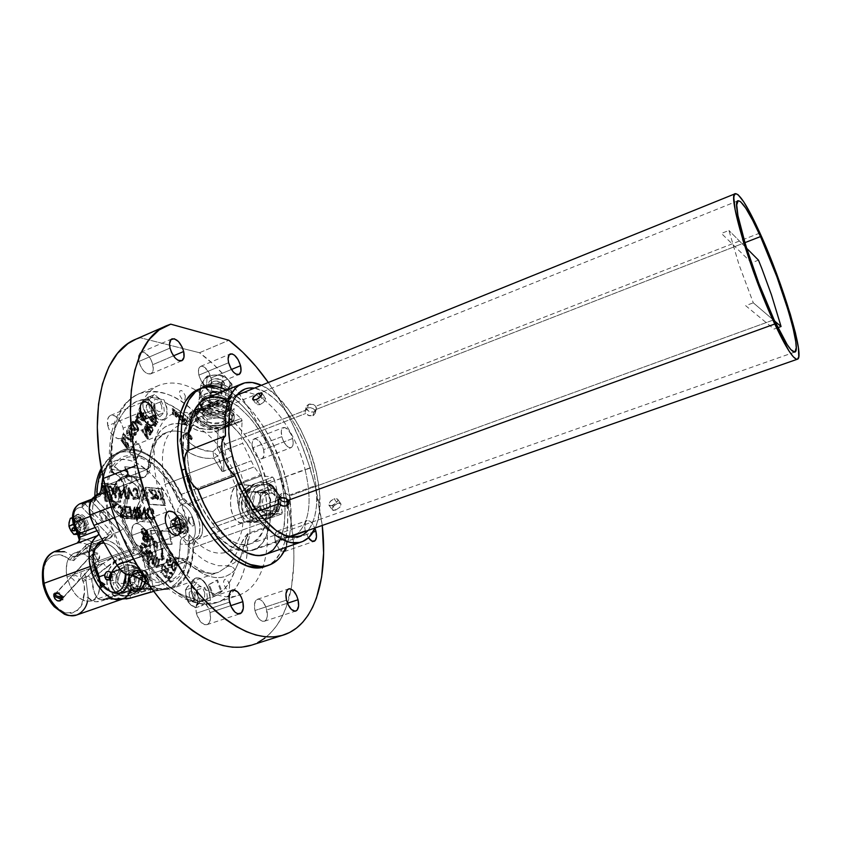 <?xml version="1.0" encoding="UTF-8"?>
<svg xmlns="http://www.w3.org/2000/svg" width="841" height="841" viewBox="0 0 841 841"><rect width="100%" height="100%" fill="white"/><g stroke="black" fill="none" stroke-linecap="round" stroke-linejoin="round"><path stroke-width="0.63" stroke-dasharray="4.21 3.15" d="M225.956 427.165C214.487 432.116 195.764 426.419 194.66 417.493C194.134 414.077 195.68 411.102 199.285 408.579L198.266 408.369L196.437 409.725L194.776 415.948C197.761 423.811 205.74 427.606 218.723 427.312L225.998 426.324L225.956 427.165L225.998 426.324L231.475 422.256L241.052 418.471L242.019 420.216L218.134 429.646L217.167 427.922L225.998 426.324L232.673 420.899L234.103 417.914L234.166 414.75L231.706 410.145L241.052 418.471L231.475 422.256L233.399 419.743L234.303 416.4L231.706 410.145L231.632 411.701L234.071 416.221C234.744 420.921 232.032 424.568 225.956 427.165L219.533 428.752L212.447 428.836L205.614 427.386L199.885 424.589L196.027 420.794L194.555 416.495L195.68 412.227L199.285 408.579L198.077 408.442L195.469 411.26L194.66 414.529L195.375 417.861L197.551 420.994L200.999 423.685L205.467 425.756L210.607 427.039L218.723 427.312L217.167 427.922L218.218 430.455C213.688 434.292 189.193 432.421 187.08 420.794C187.438 415.275 190.066 411.785 194.944 410.345L195.375 409.535L196.237 409.809C188.973 412.111 187.753 417.052 192.578 424.642C202.849 429.93 211.049 431.023 217.167 427.922L207.548 429.551L200.789 428.647L192.578 424.642L189.614 420.763L189.088 418.671L190.077 414.571L193.64 411.123L196.437 409.725L195.375 409.535L194.944 410.345L206.623 405.604L209.577 405.131L215.759 405.036L221.793 406.119L227.112 408.242L231.632 411.701L234.008 415.948L233.756 420.321L230.939 424.232L225.956 427.165M144.578 477.089L147.007 474.145L147.007 469.215L147.007 474.145L144.578 477.089C150.224 474.177 150.602 466.198 150.413 466.019L154.061 446.897C157.246 439.727 157.383 440.442 159.086 438.014L166.655 432.463C155.511 437.162 149.299 449.378 148.005 469.099C149.278 449.536 155.417 437.362 166.402 432.568C172.447 430.224 179.059 430.592 186.25 433.672C168.137 440.484 191.916 460.763 213.824 458.198L217.577 455.948L221.067 451.659L242.702 443.281L241.325 437.93L219.711 446.34L221.067 451.659L219.711 446.34L217.199 447.675L219.921 452.7L217.199 447.675L213.046 451.522L217.577 455.948L221.067 451.659L242.702 443.281L254.15 466.871L181.341 494.371C166.917 463.402 140.321 442.871 121.472 450.597C112.316 454.298 106.134 462.96 102.907 476.605L107.785 463.265L111.727 457.609L116.405 453.331L121.724 450.503L127.548 449.136L133.751 449.252L140.184 450.797L146.723 453.73L159.611 463.37L171.438 477.299L184.032 498.829L189.404 503.36L235.07 486.308C225.525 498.345 232.389 527.328 243.743 522.503L197.677 539.092C207.748 536.243 200.988 507.375 189.404 503.36L235.07 486.308L232.442 491.354L230.865 497.599L230.497 504.358L231.37 510.886L233.388 516.5L236.342 520.579L239.927 522.671L243.743 522.503L197.677 539.092C195.133 540.185 193.777 542.981 193.588 547.491L267.375 521.094L267.28 526.519L247.622 533.52C238.297 546.377 234.891 559.99 227.469 566.424L218.376 572.364C208.642 575.423 197.803 571.88 185.85 561.725L189.772 562.482L190.234 565.057C208.547 579.996 223.506 581.636 235.091 569.988C233.178 566.887 230.644 565.699 227.469 566.424L218.229 572.416C208.515 575.381 197.73 571.827 185.85 561.725L178.082 558.424L179.837 558.161C182.297 558.445 183.948 559.98 184.799 562.755L190.234 565.057L189.772 562.482L185.85 561.725L178.082 558.424C173.246 558.392 168.715 554.881 164.5 547.88L167.737 547.869L167.138 549.036L167.737 547.89L164.5 547.88L147.49 518.003L149.414 517.72L151.443 519.097L151.864 522.177L167.138 549.036C172.657 558.182 178.544 562.755 184.799 562.755C183.948 559.98 182.297 558.445 179.837 558.161L140.542 571.785L178.082 558.424C173.246 558.392 168.715 554.881 164.5 547.88L147.49 518.003L135.916 517.141L138.145 517.541L136.852 521.346L151.864 522.177L169.073 552.127L173.393 557.341L178.029 560.926L182.623 562.64L187.48 563.27L202.975 573.835L209.209 576.348L215.212 577.567L220.878 577.504L226.134 576.19L230.897 573.657L235.091 569.988L230.823 580.027L225.157 588.227L218.218 594.335L210.113 598.13L208.568 590.035L205.992 584.548L202.597 580.364L198.875 578.093L195.406 578.114L193.924 579.007L191.769 582.382L191.107 590.382L193.335 598.613L183.559 595.46L178.544 592.979L168.41 586.272L153.461 572.09L139.627 553.588L131.448 539.365L121.346 516.143L135.885 517.005L136.852 521.346L151.864 522.177L151.443 519.097L149.414 517.72L140.899 519.591L135.548 519.034L130.082 517.005L124.857 513.662L120.747 509.236L124.857 513.662L114.639 517.53L124.857 513.662L130.082 517.005L135.548 519.034L140.899 519.591L145.766 518.645L133.751 517.94L125.698 518.676C120.116 517.457 115.974 513.862 113.272 507.89L117.887 504.043L113.272 507.89C116.657 514.429 120.799 518.024 125.698 518.676L133.751 517.94L131.963 515.754L128.831 516.542L122.586 515.848L117.162 512.274L113.377 506.398L111.779 499.091L112.599 491.47L115.732 484.668L120.683 479.706L125.362 477.488L125.877 475.596L124.153 476.269L123.638 478.161L125.908 477.246C127.811 476.006 128.168 474.082 126.97 471.475L124.72 466.702L125.666 470.971L111.075 469.394L110.749 454.529L112.053 440.894L114.923 428.826L119.243 418.587L124.867 410.387L128.116 407.107L135.369 402.219L139.322 400.621L147.753 399.139L149.488 407.706L152.957 414.171L157.425 418.681L159.716 419.859L162.86 420.09L165.898 417.578L166.96 413.898L166.507 407.507L164.836 402.366L177.977 409.535L190.844 420.311C182.35 411.932 173.677 405.951 164.836 402.366L164.027 399.895L148.205 396.868L155.995 397.583L164.027 399.895L166.802 407.265L167.233 414.171L165.183 418.839L161.157 420.006L156.195 417.315L152.663 413.12L148.699 403.943L148.205 396.868L147.753 399.139C121.998 398.781 107.28 434.377 111.075 469.394L109.614 468.206L112.021 465.462C110.686 469.867 111.527 472.642 114.523 473.767L112.841 472.905L111.653 470.96L112.021 465.462L109.814 466.934L109.551 468.027L114.691 473.788C124.878 476.794 129.63 497.977 122.607 509.772L137.125 510.739L135.885 517.005L137.178 517.404L136.599 515.155L134.266 514.913L137.083 506.755L138.471 510.424L137.125 510.739C146.103 499.155 141.456 478.592 129.241 475.302L114.691 473.788L111.075 469.394L126.896 471.37L125.666 470.971L129.241 475.302L114.691 473.788L118.224 475.775L121.209 479.002L125.162 488.421L125.971 496.852L125.351 502.403L122.607 509.772L120.946 510.455C120.126 511.664 120.799 513.273 122.975 515.291C143.296 573.741 189.467 613.373 217.64 602.293C183.023 615.57 134.676 556.195 122.975 515.291L120.242 516.448L121.346 516.143L122.607 509.772L121.346 516.143L120.189 516.448L122.975 515.291C132.479 498.734 126.139 470.476 112.021 465.462C109.025 434.24 118.644 401.241 139.543 393.535C159.222 388.447 177.819 394.913 195.333 412.92L191.59 416.579L190.402 426.271L178.807 423.349L171.606 424.043L165.078 426.902L159.422 431.896L154.839 438.949L151.496 447.896L149.078 464.306L150.423 466.051L148.005 469.099C147.764 473.283 146.418 476.048 143.969 477.383L126.224 475.554L124.153 476.269C115.68 480.316 111.254 487.685 110.886 498.366L110.917 499.438L109.835 499.859L109.793 498.787L109.835 499.859L110.917 499.438L110.886 498.366L109.793 498.787L117.036 504.369L117.856 503.906L111.327 499.018C111.538 487.959 115.932 480.358 124.5 476.227L142.266 478.045L143.969 477.383C146.418 476.048 147.764 473.283 148.005 469.099L105.03 485.898L148.005 469.099L150.423 466.051L149.078 464.306L147.007 469.215L124.72 466.702L125.666 470.971L129.241 475.302C141.456 478.592 146.103 499.155 137.125 510.739L135.885 517.005L121.346 516.143C131.406 547.312 161.745 592.548 193.335 598.613L194.86 600.894L191.969 593.315C190.465 585.084 191.78 579.964 195.921 577.935C201.966 577.42 206.581 582.403 209.766 592.894L209.43 593.01C206.245 582.519 201.619 577.536 195.575 578.061C191.433 580.08 190.119 585.21 191.622 593.431L191.527 584.632L193.041 580.322L195.743 577.998L199.222 577.977L204.71 582.13L207.748 587.06L209.766 592.894L210.387 600.4L209.766 592.894L210.387 600.4L202.902 601.515L194.86 600.894L191.969 593.315L193.335 598.613L194.86 600.894L210.387 600.4L210.113 598.13C221.835 594.282 230.161 584.905 235.091 569.988L240.263 558.529L247.107 534.813L267.28 527.307C268.069 542.361 266.629 555.617 262.949 567.065C258.292 581.152 250.639 590.382 239.99 594.755L238.455 595.302C210.944 605.257 166.865 567.212 145.504 509.657C123.837 452.216 132.31 395.07 159.801 385.052C176.967 379.28 195.312 385.945 214.812 405.047L195.333 412.92L198.213 413.993L199.517 411.554L218.923 403.722L217.651 406.15L214.812 405.047L195.333 412.92C175.653 394.061 157.057 387.606 139.543 393.535C119.485 402.65 110.318 426.618 112.021 465.462L116.941 468.405L121.03 472.999L124.226 478.981L126.413 485.982L127.527 497.441L126.718 505.052L122.975 515.291L121.272 513.388L120.683 510.897L122.607 509.772L138.471 510.424L137.083 506.755C142.623 495.664 140.794 487.433 131.585 482.072C132.331 478.287 131.595 476.038 129.367 475.312C131.595 476.038 132.331 478.287 131.585 482.072L135.727 484.532L137.903 487.17L140.279 494.098L139.564 501.72L134.539 512.705L134.266 514.913L135.916 517.141L137.63 517.068L138.092 518.529L136.852 521.346L137.178 517.404L135.885 517.005L136.852 521.346L137.178 517.404L138.092 518.529L137.178 517.404C137.325 515.239 136.358 514.408 134.266 514.913L133.698 515.102L135.485 517.289L147.49 518.003L145.766 518.645L133.751 517.94L135.916 517.141L134.266 514.913L131.963 515.754C124.804 519.454 118.245 515.155 112.273 502.855C112.358 488.295 116.142 480.064 123.638 478.161L124.5 476.227C117.624 477.73 113.241 485.32 111.327 499.018L117.856 503.906L117.004 504.232L109.793 498.787L110.886 498.377M125.877 475.596L124.5 476.227L142.266 478.045L128.904 484.09L122.355 490.009L120.147 493.404L118.213 500.542L118.549 504.095L120.747 509.236L118.549 504.095L111.023 506.976L118.549 504.095L118.213 500.542L120.147 493.404L125.298 486.876L133.057 481.714L137.64 479.833L95.475 496.19M238.213 484.574L250.481 485.383C241.209 490.03 237.435 498.03 239.138 509.404L236.573 490.587L236.763 485.993L238.213 484.574M250.954 487.717L248.095 491.911L246.297 496.81L245.677 502.045L246.276 507.239L248.074 512.011L250.923 516.006L254.623 518.929L258.912 520.547L253.383 520.831L248.221 518.739L244.153 514.566L241.724 508.91L241.262 502.54L242.839 496.348L246.213 491.165L250.954 487.717C244.468 489.946 241.388 497.01 241.724 508.91C246.707 519.149 252.437 523.028 258.912 520.547L259.995 520.737L259.564 521.977L251.848 522.629C246.129 521.788 241.893 517.383 239.138 509.404C239.033 495.149 242.807 487.139 250.481 485.383L251.774 486.813L250.954 487.717C241.157 497.914 246.077 518.498 258.912 520.547L258.071 520.516C242.555 518.329 240.011 491.028 254.56 483.869L251.774 486.813L250.481 485.383L254.592 483.964L250.954 487.717M259.06 482.198L267.007 482.839L271.696 485.688L276.626 492.868L278.056 501.225L277.046 507.428L272.547 515.344L268.016 518.908L260.5 520.779L254.718 519.423L249.777 515.785L247.832 513.262L245.267 507.165L244.72 500.342L247.748 490.618L251.974 485.646L259.06 482.198L265.598 482.398C270.676 483.89 274.355 487.381 276.626 492.868L277.614 492.963L276.689 490.923L272.736 485.846L269.33 483.543L265.535 482.261L274.177 479.055L277.614 492.963C275.343 487.486 271.664 483.995 266.597 482.503L259.06 482.198L272.747 477.11L274.177 479.055L265.535 482.261L259.06 482.198L250.481 485.383L239.128 484.174L261.604 475.764L272.747 477.11L259.06 482.198M258.713 490.839L255.433 492.921L253.036 496.264L251.901 500.384L252.174 504.642L253.835 508.395L256.631 511.097L261.993 512.285L265.556 510.992L268.479 508.227L270.297 504.4L270.728 500.101L269.73 495.99L265.903 491.533L262.392 490.345L258.713 490.839M135.201 460.321L129.262 451.943L135.559 441.367L141.425 449.672L135.201 460.321M130.113 451.606L129.262 451.943L136.41 441.02L130.113 451.606L136.063 459.974L142.266 449.336L136.41 441.02L130.113 451.606M176.694 416.358L177.735 414.981L175.885 416.684L176.694 416.358L175.885 416.684L175.086 413.846L175.906 413.52L176.694 416.358M174.739 413.583L175.38 411.796L176.852 412.984L176.694 417.315L175.243 416.411L174.728 413.793L176.168 411.47L176.936 411.68L175.359 411.796L174.739 413.583M176.105 412.458L175.296 412.626L175.096 414.918L176.368 416.831L176.915 414.476L176.105 412.458M150.392 417.525L156.037 425.683L155.207 426.019L149.561 417.872L150.392 417.525L149.225 418.419L154.881 426.566L155.207 426.019L149.561 417.872L149.225 418.419L154.881 426.566L155.711 426.229L150.066 418.082L155.711 426.229L156.037 425.683L150.392 417.525M145.251 417.231L146.576 415.012L144.41 417.578L145.251 417.231L143.454 414.666L144.799 412.447L144.231 411.638L142.055 414.192L144.231 411.638L142.896 413.846L140.079 409.798L139.249 410.145L142.055 414.192L143.401 411.974L143.958 412.794L142.623 415.002L144.41 417.578L145.745 415.359L146.302 416.169L144.641 418.934L138.912 410.692L144.641 418.934L145.482 418.597L139.743 410.345L145.482 418.597L147.143 415.822L146.576 415.012L145.251 417.231M140.752 413.698L141.509 417.735L140.678 418.082L139.921 414.045L140.573 413.446L138.46 412.405L137.64 414.245L138.66 417.104L140.731 418.881L139.627 419.07L137.493 416.915L136.915 413.604L137.619 412.752L138.744 412.889L140.71 415.643L140.226 418.492L143.485 420.363L143.517 421.267L139.89 419.228L143.517 421.267L144.347 420.921L140.731 418.881L144.347 420.921L144.316 420.027L141.057 418.156L141.761 416.348L140.752 413.698M138.166 416.915L139.49 417.851L140.279 416.737L139.701 414.75L138.26 413.646L137.461 414.76L138.166 416.915M133.645 428.227L131.459 423.37L131.911 421.73L133.172 421.541L136.494 425.104L138.145 429.32L137.787 430.802L136.684 431.17L133.645 428.227L137.346 431.149L138.702 430.34L138.197 430.802L134.486 427.88L133.645 428.227L134.486 427.88L132.584 421.604L133.088 421.152L136.831 424.011L138.702 430.34L137.861 430.687L135.99 424.358L136.831 424.011L135.99 424.358L132.247 421.499L131.732 421.951L132.584 421.604L131.732 421.951L133.645 428.227M132.279 422.687L132.636 425.525L135.685 429.74L136.82 430.214L137.419 429.656L136.62 426.387L133.898 422.823L132.279 422.687L133.246 425.903L136.694 430.403L138.103 430.834L138.839 430.066L138.25 426.366L134.318 421.341L132.952 421.215L132.3 422.729M125.151 442.965L122.66 440.064L123.942 438.539L125.666 440.274L125.151 442.965M125.708 441.819L125.193 439.317L124.331 439.664L124.857 442.166L125.708 441.819M128.074 443.133L128.4 447.076L127.538 447.423L127.222 443.48L128.074 443.133L126.371 442.124L125.193 438.256L123.228 437.635L120.852 440.158L122.597 437.888L124.72 439.065L125.509 442.471L126.812 442.986L127.958 445.141L126.844 448.589L120.852 440.158L126.844 448.589L127.695 448.242L121.714 439.811L127.695 448.242L128.862 445.888L128.074 443.133M127.874 446.161L127.706 443.754L126.854 444.09L127.012 446.508L127.874 446.161M125.551 444.153L127.464 446.844L126.602 447.191L124.689 444.49L125.551 444.153M124.689 444.49L126.602 447.191L127.327 445.625L126.854 444.09L125.687 443.375L124.689 444.49M121.798 440.411L124.09 443.649L124.941 441.609L124.436 439.811L123.091 438.886L121.798 440.411M131.848 441.777L123.49 434.44L122.628 434.786L130.996 442.124L132.216 441.168L130.996 442.124L122.628 434.786L123.007 434.187L131.364 441.514L123.007 434.187L123.858 433.84L132.216 441.168L123.858 433.84L123.49 434.44L131.848 441.777M132.857 438.224L132.773 436.143L131.921 436.49L132.479 438.508L131.08 436.511L130.229 436.857L130.092 435.27L130.944 434.923L131.08 436.511L129.84 430.939L126.402 430.655L127.769 429.846L129.84 430.939L128.957 430.045L127.895 429.804L127.107 430.613L127.443 433.83L128.042 433.767L128.105 430.886L129.913 432.558L129.062 432.905L127.254 431.233L127.191 434.114L126.592 434.177L126.623 430.382L128.105 430.392L129.272 431.738L130.933 438.508L131.953 438.645L131.921 436.49L132.563 436.532L132.531 439.549L131.638 439.875L130.534 439.065L129.062 432.905L129.409 435.239L130.26 434.892L129.913 432.558L131.017 438.161L132.174 439.412L133.288 439.317L133.614 437.005L132.773 436.143L132.857 438.224M132.636 428.521L135.443 430.392L134.592 430.729L131.795 428.857L132.636 428.521L129.346 428.037L132.636 428.521L130.197 427.691L131.806 425.062L130.954 425.409L130.387 424.6L131.238 424.253L131.806 425.062L131.238 424.253L130.387 424.6L128.011 428.479L131.238 424.253L128.011 428.479L131.774 429.74L132.626 429.394L128.862 428.132L134.812 430.56L134.245 431.265L134.707 434.229L135.548 433.882L135.096 430.928L135.464 434.009L134.56 434.25L133.32 433.189L132.142 434.082L134.697 435.533L135.601 433.62L134.592 430.729L129.346 428.037L130.954 425.409L130.387 424.6L128.011 428.479L133.961 430.907L134.707 434.229L133.708 434.587L132.479 433.535L132.142 434.082L134.686 435.533L136.126 434.65L135.538 435.186L132.994 433.735L135.538 435.186L136.368 434.04L136.253 432.095L134.781 429.614L132.636 428.521M136.736 421.11L137.745 419.459L140.153 422.907L136.736 421.11L140.153 422.907L139.312 423.254L135.895 421.457L136.736 421.11M141.204 425.125L137.241 419.249L137.651 418.566L137.104 417.777L136.684 418.45L135.338 416.516L136.347 419.007L134.707 421.688L141.204 425.125L142.045 424.779L135.559 421.341L134.707 421.688L141.204 425.125M136.904 419.806L139.312 423.254L135.895 421.457L136.904 419.806M151.958 427.922L150.77 427.217L149.32 428.237L149.929 427.554L151.958 427.922L152.494 429.698L151.538 431.654L149.593 428.868L150.76 427.217L151.958 427.922M149.593 428.868L151.538 431.654L150.697 431.99L148.762 429.204L149.593 428.868M152.295 427.344L153.073 430.518L152.242 430.855L151.927 426.871L150.592 426.198L148.804 427.407L147.343 421.593L148.174 421.257L149.635 427.07L148.174 421.257L147.343 421.593L148.174 421.257L146.933 422.277L148.394 428.09L149.235 427.754L147.764 421.94L149.046 428.069L148.205 428.416L145.546 424.6L146.387 424.263L149.046 428.069L146.387 424.263L145.22 425.157L145.546 424.6L148.205 428.416L147.343 421.593L148.804 427.407L149.751 426.534L150.697 426.839L152.158 429.089L152.242 430.855L150.928 433.346L145.22 425.157L150.928 433.346L151.758 433.01L146.05 424.821L151.758 433.01L153.136 430.182L152.295 427.344M148.762 429.204L150.697 431.99L151.653 430.035L151.128 428.258L149.919 427.564L148.762 429.204M146.25 428.689L148.426 438.739L147.585 439.076L145.409 429.026L146.25 428.689L150.623 434.965L150.949 434.408L150.108 434.744L144.389 426.545L145.23 426.208L150.949 434.408L145.23 426.208L144.316 426.671L145.23 426.208L144.316 426.671L146.45 436.616L147.291 436.269L145.157 426.334L147.291 436.269L142.938 430.045L141.751 430.97L147.511 439.202L145.409 429.026L149.782 435.302L150.108 434.744L144.389 426.545L146.45 436.616L142.097 430.392L141.751 430.97L147.511 439.202L148.352 438.865L142.592 430.634L148.352 438.865L146.25 428.689M172.247 412.553L172.573 414.413L174.034 415.034L172.783 409.956L174.518 410.85L171.995 408.831L173.908 413.825L173.046 414.434L172.247 412.553M172.815 408.505L175.327 410.524L174.518 410.85L171.995 408.831L172.815 408.505L174.728 413.614L173.772 414.024L172.71 411.932L172.857 413.015L174.539 414.865L175.054 413.478L173.593 409.62L175.327 410.524L172.815 408.505M179.48 420.037L180.205 416.589L179.448 414.813L179.396 415.938L177.63 414.529L179.48 420.037L180.289 419.712L178.45 414.203L177.63 414.529L179.48 420.037M179.364 416.411L179.259 418.44L178.281 415.538L179.364 416.411M181.362 415.359L183.853 417.357L183.044 417.683L180.552 415.696L181.362 415.359L183.159 419.796L182.718 421.099L181.635 419.06L180.468 419.102L180.994 421.026L182.35 421.993L182.781 420.626L181.33 416.8L183.044 417.683L180.552 415.696L182.413 420.395L181.761 421.362L180.468 419.102L181.635 419.06L181.814 420.7L183.233 421.635L183.59 420.29L182.14 416.474L183.853 417.357L181.362 415.359M246.928 521.693L244.542 522.198C242.692 520.81 240.894 516.542 239.138 509.404C237.025 499.985 236.237 492.185 236.763 485.993L239.128 484.174L261.604 475.764L260.268 475.144L254.15 466.871L181.341 494.371C183.611 498.955 186.303 501.951 189.404 503.36L193.283 505.925L196.91 510.172L199.885 515.617L202.439 524.71L202.607 530.429L201.483 535.107L199.191 538.24L195.333 540.994L193.588 547.491L267.375 521.094L269.646 513.515L270.749 513.126L246.928 521.693M221.667 590.708L212.668 595.638L221.667 590.708L217.514 579.985L209.304 584.495L213.519 595.344L212.668 595.638L208.452 584.789L216.663 580.269L220.826 591.002L212.668 595.638L208.452 584.789L209.304 584.495L213.519 595.344L221.667 590.708M171.879 573.562L169.577 573.625L171.879 573.562L171.007 573.877L171.596 575.822L172.468 575.507L172.184 573.972L172.195 575.969L168.568 576.453L167.706 577.441L170.734 576.064L167.706 577.441L168.904 581.541L169.787 581.236L168.589 577.136L169.451 580.837L170.755 581.898L172.174 581.552L171.753 580.563L170.061 580.511L169.22 578.135L169.871 577.241L172.847 576.8L172.636 573.478L172.1 572.721L171.217 573.026L172.279 575.202L171.879 577.21L168.389 578.188L169.188 580.816L170.87 580.868L171.301 581.856L170.197 582.277L168.274 580.668L167.653 577.672L168.452 576.495L171.596 575.822L171.091 573.961L169.577 573.625L169.199 572.574L171.217 573.026L169.199 572.574L172.1 572.721L171.301 572.143L170.071 572.269L170.45 573.31L171.879 573.562M168.074 569.714L165.057 566.508L164.184 566.813L167.191 570.019L168.074 569.714L167.37 572.227L164.373 569.052L163.27 570.145L164.373 569.052L163.27 570.145L166.266 573.331L167.149 573.026L164.153 569.841L167.149 573.026L166.266 576.201L163.259 573.015L162.155 574.119L163.259 573.015L163.028 573.814L166.676 577.672L168.925 569.599L165.278 565.709L164.184 566.813L167.191 570.019L166.486 572.542L163.501 569.357L163.27 570.145L166.266 573.331L165.383 576.505L162.376 573.32L162.155 574.119L165.803 577.988L168.053 569.904L164.405 566.025L164.184 566.813L165.278 565.709L165.057 566.508L168.074 569.714M159.779 559.854L158.013 566.014L157.13 566.329L158.907 560.159L159.779 559.854L159.149 559.17L156.973 567.391L156.09 567.707L162.965 565.793L156.973 567.391L162.965 565.793L161.23 571.912L161.903 572.605L164.184 564.542L157.13 566.329L158.907 560.159L158.266 559.486L155.953 567.549L162.092 566.109L160.358 572.216L161.02 572.921L163.301 564.847L157.13 566.329L164.037 564.395L158.013 566.014L159.779 559.854M156.804 557.919L156.163 557.236L153.819 565.299L154.471 565.993L156.804 557.919L157.677 557.604L155.354 565.678L154.471 565.993L156.804 557.919M149.33 556.805L155.459 555.239L148.447 557.12L149.33 556.805L151.149 550.645L149.624 550.277L147.238 558.329L148.121 558.014L150.507 549.961L148.268 558.172L147.385 558.487L154.355 556.637L148.268 558.172L154.355 556.637L153.483 556.952L151.695 563.05L152.578 562.734L154.355 556.637L152.578 562.734L153.251 563.449L152.368 563.764L154.723 555.701L148.447 557.12L150.266 550.96L149.624 550.277L147.238 558.329L153.483 556.952L151.695 563.05L152.368 563.764L154.723 555.701L155.596 555.386L153.251 563.449L155.596 555.386L149.33 556.805M142.539 544.022L142.213 542.887L141.33 543.212L141.656 544.337L142.539 544.022L141.656 544.337L144.547 545.641L145.419 545.315L142.539 544.022L145.419 545.315L144.547 545.641L146.45 552.159L147.333 551.833L145.419 545.315L147.301 548.91L147.333 551.833L145.241 553.609L142.371 552.432L146.124 553.294L147.333 551.833L145.945 553.346L143.853 552.663L142.066 550.361L141.467 546.871L140.584 547.197L142.686 549.425L143.569 549.11L141.467 546.871L143.569 549.11L143.8 548.332L140.962 545.304L140.079 545.63L142.161 553.22L143.044 552.905L140.962 545.304L140.962 549.226L143.044 552.905L142.161 553.22L145.504 554.755L146.397 554.44L143.044 552.905L145.178 554.398L147.164 554.03L148.205 551.664L147.869 548.406L145.861 544.737L144.799 544.873L146.807 548.174L147.249 552.463L145.651 554.713L142.991 553.998L140.247 550.077L140.079 545.63L142.917 548.647L142.686 549.425L140.584 547.197L140.521 547.838L141.183 550.687L142.97 552.989L145.577 553.441L146.618 550.571L145.083 546.293L141.656 544.337L141.33 543.212L144.799 544.873L141.33 543.212L142.213 542.887L145.682 544.548L143.054 542.929L142.213 542.887L142.539 544.022M172.647 564.248L172.31 566.55L171.448 566.855L171.774 564.553L172.647 564.248L171.774 564.553L173.109 562.366L175.159 562.503L173.982 562.051L172.647 564.248L173.698 562.208L175.159 562.503L174.287 562.808L174.875 567.885L175.748 567.58L175.159 562.503L175.853 563.733L176.011 566.435L174.581 569.778L173.488 569.588L172.531 568.053L172.647 564.248M173.267 569.378L174.476 569.82L175.748 567.58L173.603 570.124L172.394 569.683L173.267 569.378M175.475 568.505L173.645 571.155L172.216 570.429L171.112 568.453L171.091 564.269L172.826 561.368L174.234 561.809L175.443 563.586L175.475 568.505M172.394 569.683L174.045 569.82L175.222 566.119L174.686 563.365L173.383 562.324L172.363 563.06L171.543 565.646L172.394 569.683M173.088 570.124L172.058 563.596L171.186 563.912L172.216 570.429L175.222 570.524L176.705 566.34L176.116 562.85L174.066 561.021L172.668 561.998L171.701 565.541L173.088 570.124M151.548 537.388L150.108 535.843L149.235 536.159L150.676 537.714L151.548 537.388L150.676 537.714L148.542 544.873L149.425 544.548L151.548 537.388L149.425 544.548L150.087 545.262L152.21 538.103L151.338 538.419L149.204 545.578L148.542 544.873L150.676 537.714L149.235 536.159L149.467 535.402L152.999 539.207L152.778 539.964L151.338 538.419L152.778 539.964L153.651 539.649L152.21 538.103L153.651 539.649L153.871 538.881L150.339 535.076L150.108 535.843L151.548 537.388M145.461 532.385L146.113 531.575L148.121 532.7L147.249 533.015L145.241 531.901L144.578 532.71L145.461 532.385L145.798 534.939L143.632 534.971L142.928 535.843L144.515 534.645L145.798 534.939L144.116 534.929L143.538 537.315L145.745 540.847L146.66 537.809L144.883 536.127L143.695 536.348L144.494 539.102L147.028 541.993L146.145 542.308L143.296 538.85L142.991 535.675L143.706 534.95L144.915 535.265L144.515 532.973L145.335 531.869L148.531 534.392L146.145 542.308L148.531 534.392L149.404 534.067L147.028 541.993L149.404 534.067L146.776 531.596L145.461 532.385M147.785 533.352L146.502 532.626L145.262 533.436L147.785 533.352L146.912 533.678L147.659 534.477L148.542 534.161L147.785 533.352M146.902 537.01L147.659 534.477L145.619 532.952L145.325 534.792L146.902 537.01M156.521 542.739L157.656 543.959L156.878 546.65L154.502 543.191L155.122 541.793L156.521 542.739L155.028 541.814L153.682 542.708L154.155 542.13L156.521 542.739M154.586 545.052L153.892 541.678L153.02 541.993L153.714 545.367L154.586 545.052L153.714 545.367L155.312 547.249L156.184 546.934L154.586 545.052L156.647 547.428L155.564 551.128L154.691 551.444L155.333 552.127L156.216 551.812L155.564 551.128L156.216 551.812L158.518 543.885L155.732 541.036L154.849 541.352L157.645 544.201L155.333 552.127L154.691 551.444L155.774 547.743L153.472 544.979L152.894 542.76L153.525 541.173L154.849 541.352L153.714 541.078L153.02 541.993L154.586 540.763L155.732 541.036L154.597 540.752L153.892 541.678L154.586 545.052M155.995 546.965L156.783 544.274L154.25 542.109L153.787 544.201L155.995 546.965M162.702 548.122L162.712 560.18L161.84 560.495L161.829 548.437L162.702 548.122L161.167 547.722L161.829 548.437L161.84 560.495L161.167 559.78L161.167 547.722L161.167 559.78L162.05 559.475L162.04 547.407L162.05 559.475L162.712 560.18L162.702 548.122M170.86 564.973L170.092 565.772L167.454 565.341L169.22 566.088L170.86 564.973L170.208 564.279L168.852 565.078L167.632 564.563L170.208 564.279L167.632 564.563L166.697 560.842L167.569 560.537L168.505 564.248L167.569 560.537L166.697 560.842L167.306 560.011L168.684 560.632L169.556 560.316L168.179 559.696L167.622 560.358L168.957 559.812L170.786 562.198L169.914 562.503L170.429 557.951L171.301 557.636L170.786 562.198L171.301 557.636L168.568 554.703L167.496 555.764L167.706 555.007L170.429 557.951L169.914 562.503L167.485 559.969L166.602 562.23L167.864 564.784L169.335 564.584L169.987 565.278L169.209 566.088L168 565.825L166.003 562.492L166.739 559.065L168.126 559.181L169.451 560.674L169.735 558.182L167.496 555.764L169.735 558.182L170.607 557.867L168.358 555.449L170.607 557.867L170.313 560.369L168.789 558.75L167.611 558.75L166.833 560.159L166.96 562.545L168.873 565.52L170.061 565.793L170.86 564.973M204.805 593.01L203.301 589.32L201.02 586.902L198.697 586.555L197.54 587.575L197.088 593.189L200.095 598.739L202.502 599.801L204.384 598.613L204.805 593.01M164.5 547.88L133.288 559.16L164.5 547.88M116.584 503.896L114.523 505.557L113.724 501.856L116.584 503.896L113.672 505.883L116.584 503.896M112.631 507.27L113.041 508.216L117.036 504.369L111.948 508.626L111.538 507.68L113.136 506.324L112.116 501.625L109.835 499.859L112.116 501.625L112.967 501.299L111.39 500.09L112.967 501.299L113.998 505.998L112.883 506.934L111.001 499.649L112.883 506.934M113.672 505.883L115.732 504.222L112.862 502.182L113.672 505.883M125.908 477.246L128.379 480.264L131.585 482.072L125.908 477.246L127.632 474.85L126.77 470.813L124.72 466.702L127.412 470.487C128.652 472.348 128.389 473.977 126.634 475.365L125.908 477.246M114.691 473.788L114.544 473.767C122.323 475.407 128.978 497.02 120.999 510.403L120.252 516.448C131.921 547.438 147.764 571.365 167.769 588.206C178.776 597.015 190.077 602.24 201.672 603.87L217.64 602.293C238.77 593.273 248.768 570.608 247.611 534.298C249.146 559.412 242.492 593.914 217.64 602.293L238.455 595.302M155.354 565.678L157.677 557.604L157.036 556.921L154.702 564.984L155.354 565.678M247.622 533.52L243.974 538.135L234.692 556.605L227.469 566.424C230.644 565.699 233.178 566.887 235.091 569.988C239.622 560.716 243.795 548.816 247.611 534.298M149.498 585.515C157.835 589.636 165.456 590.571 172.342 588.301C185.724 582.824 192.81 569.22 193.588 547.491L192.295 560.232L189.015 571.26L183.853 580.059L180.605 583.475L172.952 588.09L168.631 589.205L159.201 588.952L149.498 585.515M185.85 561.725L143.601 576.684L185.85 561.725M95.485 496.179L138.996 479.338L96.578 495.822M100.415 515.67L102.97 519.696L105.461 519.444L105.682 515.165L103.38 511.99L100.878 512.222L100.415 515.67M188.92 520.905L190.676 524.174L192.095 524.889L193.199 524.311L193.251 520.421L191.243 517.541L189.193 517.762L188.92 520.905M187.259 520.8L181.582 502.886L173.235 486.245L162.818 472.148L155.101 464.726L143.033 457.304L135.065 455.139L131.217 454.949L123.984 456.4L120.662 458.04L114.818 463.128L112.347 466.534L108.478 474.934L105.64 490.881L106.691 509.572L109.54 522.692L116.773 541.951L123.259 553.693L130.744 563.954L143.117 575.686L151.601 580.626L155.785 582.172L163.816 583.349L171.154 582.014L177.535 578.282L180.289 575.57L184.841 568.642L189.015 555.028L189.814 538.639L187.259 520.8M222.224 471.507L251.186 460.879L223.412 471.444L224.095 466.555L223.538 461.499L221.067 451.659C223.653 458.219 224.442 464.81 223.412 471.444L222.024 471.433C221.877 466.124 220.395 460.963 217.577 455.948L213.824 458.198L222.024 471.433L221.94 467.533L217.577 455.948L213.046 451.522L213.824 458.198L213.046 451.522C198.928 450.187 189.856 445.457 185.819 437.331C185.251 434.839 186.702 432.642 190.192 430.739L190.991 422.329L192.263 418.429L194.618 414.76L194.944 410.345L194.618 414.76L199.517 411.554L198.203 413.993L195.333 412.92L192.904 414.571L195.123 416.043L194.618 414.76L195.123 416.043L192.904 414.571L190.844 420.311L192 422.15L190.634 424.779L194.618 414.76L199.517 411.554L218.923 403.722L219.112 400.547L206.623 405.604L219.112 400.547L219.522 399.748L220.374 400.032L208.705 404.132L206.623 405.604C215.328 404.058 222.886 405.404 229.32 409.641L229.404 408.085C224.736 404.847 218.965 403.281 212.09 403.386L220.374 400.032L229.404 408.085L221.582 404.468L212.09 403.386L208.389 404.269L194.944 410.345C189.162 412.878 186.544 416.369 187.08 420.794C188.111 429.656 206.833 435.375 218.218 430.455L218.134 429.646L242.019 420.216L242.103 421.026L218.218 430.455L217.199 447.675L218.218 430.455L242.103 421.026L241.325 437.93L218.45 446.928L213.046 451.522L205.13 450.871L197.372 447.906L191.99 444.605L186.691 439.317L185.777 435.375L186.87 433.283L190.192 430.739L190.634 424.779L192 422.129L190.844 420.311L190.402 426.271L191.559 428.09L188.531 433.43L186.25 433.672L188.889 433.199L191.485 429.183L190.402 426.271L189.467 430.708L186.25 433.672C189.141 432.169 190.529 429.709 190.402 426.271C166.56 417.641 152.789 430.319 149.078 464.306L148.468 467.291L147.007 469.215L124.72 466.702L128.116 472.432L127.79 474.356L126.224 475.554L143.969 477.383L138.996 479.338M129.241 475.302L126.97 471.475M161.714 406.182L160.253 402.576L157.971 399.938L155.627 399.149L154.418 399.822L153.871 404.731L156.825 410.303L158.465 411.501L160.642 411.543L161.861 409.535L161.714 406.182M178.45 414.203L180.363 419.775L180.626 414.771L180.205 415.612L178.45 414.203M135.559 421.341L142.108 424.663L138.082 418.902L137.945 417.43L137.525 418.103L136.179 416.169L137.188 418.66L135.559 421.341M152.074 414.697L157.698 422.823L158.024 422.277L152.4 414.15L152.074 414.697M151.075 416.379L156.71 424.526L157.036 423.969L151.401 415.832L151.075 416.379M176.936 411.68L175.864 411.754L175.559 414.371L177.283 417.062L178.071 414.371L176.936 411.68M185.43 418.492L184.379 418.576L184.084 421.183L185.798 423.853L186.565 421.162L185.43 418.492M207.738 411.27L204.741 413.131L203.238 415.58L203.438 418.261L206.77 421.793L212.647 423.738L217.031 423.801L221.015 422.855L224.978 419.869L225.693 417.273L224.694 414.634L220.353 411.47L213.971 410.208L207.738 411.27M189.141 438.708L191.159 438.949L191.569 438.235L190.171 439.286L188.174 437.814L188.973 437.499L189.172 434.86L191.569 438.235L190.812 438.96L188.973 437.499L189.929 438.392L189.141 438.708L190.402 439.244L190.676 437.804L188.373 435.165L188.174 437.814L189.141 438.708M188.71 430.813L189.498 430.497L189.225 434.093L188.437 434.408L188.71 430.813L188.437 434.408L191.464 438.298L190.697 440.179L187.627 438.045L188.416 437.73L189.004 429.961L188.216 430.277L187.627 438.045L188.216 430.277L188.71 430.813M188.804 434.776L189.603 434.471L191.086 435.838L190.297 436.153L188.804 434.776M190.297 436.153L191.59 436.458L192.284 438.697L191.496 439.013L190.297 436.153M189.95 434.797L189.225 434.093L189.004 429.961L188.416 437.73L191.611 439.843L192.158 437.583L189.95 434.797M121.472 450.597L166.655 432.463C172.626 430.235 179.165 430.634 186.25 433.672L181.856 437.015L179.963 440.779L180.037 442.818L182.35 447.128L190.56 453.394L198.003 456.558L205.992 458.292L213.824 458.198L222.024 471.433M237.761 483.564L260.268 475.144L237.761 483.564L239.128 484.174L237.761 483.564L235.07 486.308L235.669 484.868L237.761 483.564M235.07 486.308L236.763 485.993L235.07 486.308M243.743 522.503L244.5 522.177L241.577 517.446L239.138 509.404C241.157 516.668 245.393 521.073 251.848 522.629L259.364 522.009L248.053 521.294L244.805 522.293L259.554 521.988M248.053 521.294L259.364 522.009L281.83 513.956L270.749 513.126L248.053 521.294M281.83 513.956L268.016 518.908L273.63 515.312L282.345 512.18L281.83 513.956M272.431 516.448L273.63 515.312C277.751 510.508 279.506 504.8 278.897 498.177L277.919 498.093C278.508 507.438 275.207 514.377 268.016 518.908L272.431 516.448M273.63 515.312L278.056 507.428L278.897 498.177L282.345 512.18L273.63 515.312M147.175 537.094L146.628 540.532L144.81 538.366L144.431 536.463L145.525 535.696L147.175 537.094M185.209 423.16L186.218 421.772L184.4 423.475L185.409 422.266L184.726 419.375L183.874 419.323L183.601 421.352L184.158 423.223L185.146 423.401L184.41 421.026L185.052 418.786L185.346 420.742L186.145 420.416L185.419 418.944L186.229 421.12L185.956 423.065L185.209 423.16M183.264 420.395L183.895 418.608L185.22 419.554L185.766 422.161L185.209 424.106L183.769 423.212L183.264 420.395M155.879 424.863L156.205 424.306L150.571 416.169L150.245 416.726L155.879 424.863M140.415 414.235L141.12 416.39L140.331 417.504L138.996 416.568L138.302 414.413L138.975 413.309L140.415 414.235M138.166 429.53L136.526 429.394L134.402 426.744L133.004 423.801L133.298 422.14L134.77 422.508L136.904 425.115L138.166 429.53M199.485 352.736L228.889 340.258L199.485 352.736L182.739 348.5L199.485 352.736C237.887 380.51 271.769 438.245 286.024 496.337L315.039 485.772L286.024 496.337L279.78 474.629L271.916 453.288L262.571 432.663L251.88 413.11L240.032 394.997L227.207 378.66L213.614 364.458L199.485 352.736M268.321 382.508C289.588 413.183 305.157 447.612 315.039 485.772L322.261 525.457L318.213 499.638L315.039 485.772L308.658 463.896L300.71 442.345L291.333 421.499L280.673 401.704L268.321 382.508M250.702 645.425C271.832 637.835 285.288 619.05 291.102 589.047C296.074 561.231 294.382 530.324 286.024 496.337L291.428 523.743L293.824 550.35L293.856 563.113L291.48 587.007L285.824 608.043L281.767 617.22L276.899 625.378L271.244 632.39L264.841 638.172M196.395 613.215C198.812 621.247 202.324 625.063 206.907 624.684C210.208 623.076 211.259 619.039 210.05 612.584L230.707 605.699L210.05 612.584L210.439 619.228L209.325 622.613L207.296 624.537L204.636 624.695L200.358 621.615L196.395 613.215L195.869 608.59L196.479 604.647L199.254 601.262L201.924 601.178L204.784 602.86L208.494 608.075L210.05 612.584C207.632 604.584 204.121 600.779 199.517 601.168C196.258 602.745 195.217 606.76 196.395 613.215L229.561 602.103L196.395 613.215M131.974 535.381C134.676 544.138 138.66 548.258 143.927 547.722C147.249 546.072 148.352 542.161 147.217 535.99L167.737 528.453L147.217 535.99C144.536 527.265 140.552 523.176 135.243 523.712C131.974 525.331 130.881 529.22 131.974 535.381L165.709 522.902L131.974 535.381L131.522 530.692L133.151 525.31L135.517 523.628L138.492 523.785L143.107 527.307L145.609 531.323L147.217 535.99L147.69 540.616L146.944 544.526L143.811 547.754L140.846 547.68L136.168 544.19L133.614 540.132L131.974 535.381M254.949 610.513C257.209 617.946 260.342 621.531 264.316 621.257C267.207 619.817 268.048 616.054 266.849 609.967L287.464 603.207L266.849 609.967C264.589 602.566 261.456 598.992 257.462 599.265C254.602 600.684 253.761 604.437 254.949 610.513L286.487 600.138L254.949 610.513L254.476 604.248L256.2 600.053L258.282 599.128L260.763 599.896L263.254 602.23L266.219 607.812L267.333 616.159L266.45 619.312L264.715 621.1L262.392 621.247L259.837 619.701L257.441 616.695L254.949 610.513M275.291 541.12C277.551 548.343 280.547 551.843 284.258 551.633C286.728 550.361 287.391 546.997 286.255 541.562L312.989 532.237L286.255 541.562C284.006 534.371 281.01 530.881 277.267 531.102C274.839 532.353 274.177 535.696 275.291 541.12L305.262 530.629L275.291 541.12L274.807 535.36L276.353 531.649L278.266 530.965L281.735 532.868L285.656 539.544L286.76 547.27L285.961 550.088L284.384 551.591L281.062 550.908L278.718 548.584L275.291 541.12M308.437 537.82L305.262 530.629C304.095 525.162 304.694 521.809 307.039 520.59C309.919 520.19 312.579 522.797 315.018 528.421L312.526 523.775L310.234 521.399L308.006 520.463L305.472 522.03L304.852 528.579L305.872 532.7L308.437 537.82M252.521 447.927C254.918 455.359 258.029 458.976 261.877 458.755C264.095 457.578 264.673 454.529 263.632 449.62L292.605 438.539C293.698 443.491 293.173 446.539 291.039 447.685C287.307 447.854 284.226 444.185 281.798 436.668L252.521 447.927L281.798 436.668C280.726 431.727 281.241 428.7 283.354 427.564C287.107 427.407 290.187 431.065 292.605 438.539L263.632 449.62C261.246 442.208 258.124 438.613 254.266 438.834C252.069 439.99 251.491 443.018 252.521 447.927L251.995 444.111L252.962 439.906L255.643 438.718L259.133 440.915L262.266 445.73L263.632 449.62L264.074 455.055L262.518 458.398L260.584 458.871L257.073 456.726L254.844 453.698L252.521 447.927M198.875 375.118C201.504 383.139 204.983 387.007 209.293 386.713C211.49 385.535 212.1 382.592 211.112 377.893L231.464 369.472L211.112 377.893C208.505 369.903 205.025 366.045 200.684 366.34C198.518 367.506 197.908 370.429 198.875 375.118L228.615 362.723L198.875 375.118L198.402 371.259L199.58 367.16L201.43 366.15L203.827 366.718L208.736 371.985L211.48 379.859L211.08 384.747L209.651 386.545L207.506 386.828L203.68 384.337L201.293 381.11L198.875 375.118M138.881 361.483C141.74 370.219 145.661 374.361 150.655 373.93C153.094 372.626 153.819 369.535 152.841 364.658L173.467 355.848L152.841 364.658C150.003 355.964 146.071 351.832 141.057 352.263C138.649 353.556 137.924 356.626 138.881 361.483L170.029 348.079L138.881 361.483L138.45 357.383L139.921 353.052L142.076 352.011L144.81 352.663L150.287 358.34L152.221 362.503L153.283 368.715L152.61 371.922L150.907 373.814L147.028 373.572L144.116 371.375L140.384 365.835L138.881 361.483M107.785 425.777C110.686 434.86 114.87 439.128 120.337 438.56C123.238 437.057 124.174 433.578 123.143 428.122L143.758 419.691L123.143 428.122C120.252 419.081 116.069 414.834 110.57 415.401C107.711 416.884 106.786 420.342 107.785 425.777L140.615 412.248L107.785 425.777L107.637 419.386L109.067 416.463L111.454 415.16L114.46 415.654L117.603 417.851L121.567 423.559L123.143 428.122L123.564 432.526L122.775 436.101L120.873 438.298L118.15 438.792L113.43 436.174L109.383 430.424L107.785 425.777M265.146 566.466C286.539 559.77 293.309 521.967 283.102 482.082L286.466 480.852L281.493 464.243L271.233 440.274L262.823 425.672L253.456 412.731L243.417 401.924L233.031 393.651L226.671 390.014C251.512 401.819 276.836 441.178 286.466 480.852L283.102 482.082C270.487 427.659 227.133 377.01 198.812 389.173M226.565 458.808C236.332 502.088 268.573 541.299 288.915 537.262L290.965 536.894C270.802 543.622 236.668 503.759 226.565 458.808L185.808 474.461C194.366 513.462 222.644 549.982 243.69 551.265L252.563 550.403C269.456 545.052 275.133 515.281 267.091 483.522L312.558 467.186C319.391 495.822 317.898 516.9 308.09 530.408L311.317 525.614L314.671 516.879L316.479 506.24L316.7 494.109L315.375 480.947L312.558 467.186L305.094 469.446C312.474 501.478 309.583 523.155 296.431 534.487C309.583 523.155 312.474 501.478 305.094 469.446L267.091 483.522C257.125 439.98 222.36 399.938 199.885 409.599L192.221 414.981C182.224 427.081 180.079 446.907 185.808 474.461L226.565 458.808C219.68 425.073 223.233 403.659 237.246 394.576L235.837 395.396C222.949 405.33 219.858 426.471 226.565 458.808L232.284 455.969L226.565 458.808M242.944 392.768C264.652 389.162 295.254 428.332 305.094 469.446C295.254 428.332 264.652 389.162 242.944 392.768M254.403 388.132C276.174 390.834 303.138 428.553 312.558 467.186L308.363 453.299L302.939 439.738L296.442 426.944L289.104 415.349L281.146 405.362L272.831 397.351L264.452 391.643L254.403 388.132M261.435 385.294L268.479 389.394L276.805 396.269L288.852 410.156L299.701 427.449L308.7 447.002L313.399 460.679L316.889 474.429L319.654 494.371L319.254 512.327L317.183 522.576L315.249 527.906C332.941 491.47 298.839 401.031 261.435 385.294M265.514 554.408C287.412 547.028 290.965 502.939 275.449 462.003C260.289 420.931 228.531 389.646 207.012 398.024M286.466 480.852L289.725 497.346L291.165 520.705L289.725 534.592L286.035 547.291C292.763 529.735 292.91 507.586 286.466 480.852M265.998 554.24L266.87 553.904M279.654 540.931L282.082 534.908L284.405 524.679L285.141 506.808L282.629 487.023L279.254 473.388L274.629 459.859L268.899 446.802L262.192 434.576L250.755 418.576L238.255 406.34L225.525 398.781M217.325 396.71L213.414 396.626M139.921 337.661L170.723 324.163L139.921 337.661L182.739 348.5L139.921 337.661L136.137 339.07M251.743 645.1L257.703 642.619M185.346 395.922L184.978 399.706L184.084 400.232L182.308 399.612L179.417 394.744L179.795 390.949L181.246 390.466L183.086 391.622L185.346 395.922M229.614 584.274L229.341 588.605L227.932 589.509L226.113 588.658L223.801 584.358L223.622 581.457L224.484 579.533L226.092 579.228L227.322 579.996L229.614 584.274M246.823 492.5L250.219 513.651L249.84 533.026L248.862 538.818L245.614 549.068L240.736 557.215L234.366 562.871L230.676 564.679L226.692 565.772L217.977 565.688L208.547 562.566L203.669 559.854L193.861 552.253L179.795 535.948L171.459 522.419L161.472 499.617L156.931 483.712L154.313 468.08L154.197 446.624L156.605 434.524L158.507 429.32L163.585 420.836L170.134 415.139L173.877 413.383L182.055 412.079L186.418 412.521L195.48 415.538L209.272 424.947L218.124 434.082L230.171 451.186L239.969 471.149L246.823 492.5M281.798 436.668L283.186 440.652L286.35 445.583L289.788 447.79L291.659 447.338L292.847 445.425L293.004 440.495L291.238 434.608L288.127 429.73L284.7 427.47L282.103 428.626L281.304 431.16L281.798 436.668M265.703 566.277L270.602 563.848L274.313 560.915L280.474 552.81L284.826 542.035L287.265 529.073L287.759 514.408L286.35 498.566L283.102 482.082L278.15 465.494L267.89 441.557L259.48 426.976L250.092 414.066L240.042 403.281L229.646 395.028L219.249 389.677L209.22 387.522L199.969 388.742M263.675 483.144C270.56 515.344 266.176 535.549 250.513 543.759C231.506 551.959 198.865 516.258 189.919 474.923L164.952 484.49L175.632 513.988L180.132 522.082C195.774 545.904 211.007 556.017 225.851 552.442L226.071 552.369C242.155 544.032 246.865 523.859 240.2 491.848L263.675 483.144L240.2 491.848C231.401 452.479 199.496 416.684 178.649 425.63L178.05 425.882C163.48 433.882 159.107 453.425 164.952 484.49L189.919 474.923C183.811 443.112 188.069 423.465 202.702 415.969C223.023 407.233 254.634 443.533 263.675 483.144M313.262 408.684L314.639 410.019L315.375 412.5L314.366 414.76L312.873 415.727L313.966 411.995L316.311 409.609L316.405 407.948L315.722 406.319L313.472 404.489L308.594 404.279L307.48 407.99L310.403 407.643L313.262 408.684L310.403 407.643L307.48 407.99L305.167 410.282L305.367 412.679L308.994 415.738L312.873 415.727L315.228 413.32L314.639 410.019L744.863 242.671L314.639 410.019L313.262 408.684M774.056 319.738L289.535 495.896L290.397 498.377L288.726 501.036L290.261 499.165L290.313 497.546L288.043 494.455L286.066 493.478L281.861 493.446L280.547 497.83L281.861 493.446L280.274 494.434L279.37 495.917L279.506 498.356L279.717 495.128L281.861 493.446L286.066 493.478L289.535 495.896L774.056 319.738M242.933 437.919L305.809 413.457L242.933 437.919C228.931 419.585 215.517 412.269 202.702 415.969C178.523 422.371 183.643 488.653 212.72 523.817C226.408 540.437 239.002 547.081 250.513 543.759C275.732 536.516 270.056 472.905 242.933 437.919M280.064 499.333L278.266 499.985L280.064 499.333M278.14 500.038L212.72 523.817L278.14 500.038M331.522 505.809L336.61 502.792L337.882 500.668L337.556 498.997L334.108 498.724L330.061 501.667L328.842 505.052L331.522 505.809M334.203 504.705L332.384 505.557L335.633 510.088L339.848 507.312L341.089 504.053L339.722 502.96L337.336 503.233L334.108 498.724L335.78 498.387L337.556 498.997L337.882 500.668L334.203 504.705M211.186 528.19L257.472 511.423L211.186 528.19C226.134 546.272 239.874 553.504 252.405 549.888C280.053 541.909 273.809 472.453 244.237 434.198C228.91 414.066 214.203 406.035 200.105 410.093C173.688 417.062 179.27 489.725 211.186 528.19M306.923 409.746L244.237 434.198L306.923 409.746L310.098 412.027L313.966 411.995L316.311 409.609L315.722 406.319L313.472 404.489L309.509 404.016L306.608 405.856L306.219 408.158L309.152 411.638L313.966 411.995L312.873 415.727L308.048 415.349L305.104 411.869L305.493 409.567L307.48 407.99L308.594 404.279L306.292 406.571L306.923 409.746M759.938 233.031L315.722 406.319L759.938 233.031M262.182 398.182L260.857 396.342L262.182 398.182L257.125 401.756L256.494 404.679L259.911 404.721L264.19 401.62L265.661 398.35L264.516 397.656L262.182 398.182L265.062 397.751L265.567 399.433L263.464 402.376L259.911 404.721L256.326 399.727L259.911 404.721L256.494 404.679L257.125 401.756L262.182 398.182M338.198 502.992L333.288 506.166L332.079 508.374L332.332 509.972L335.633 510.088L339.848 507.312L341.068 503.969L338.198 502.992M334.108 498.724L337.336 503.233L332.742 506.923L332.069 509.499L333.299 510.434L335.633 510.088L332.384 505.557L329.493 505.767L328.852 503.885L330.723 500.931L334.108 498.724M777.851 327.685L774.025 329.062L745.641 305.661L753.294 302.823L774.677 321.073L753.294 302.823L738.945 264.463L728.916 230.445L721.41 233.409L751.56 262.791L758.477 260.153M746.556 248.169L728.916 230.445L746.556 248.169M194.933 596.08L192.084 591.496L190.329 591.244L189.141 592.653L189.372 597.215L191.958 600.831L193.167 601.178L194.597 600.285L194.933 596.08L194.912 599.665L193.178 601.21L191.349 600.411L189.74 598.161L189.12 592.632L190.318 591.212L192.084 591.465L194.954 596.08M152.232 409.504L150.024 405.351L147.133 404.416L146.134 407.528L147.932 411.953L149.751 413.509L151.401 413.541L152.4 410.419L151.412 413.562L149.751 413.53L147.921 411.964L146.124 407.528L146.387 405.236L147.627 404.216L150.613 406.003L152.242 409.504M155.301 410.051L150.392 401.199L154.765 404.216L155.301 410.051L153.398 405.11L150.392 401.199C147.995 399.118 145.966 398.739 144.316 400.064L147.459 397.551L150.392 401.199L147.07 399.338L144.316 400.064L142.77 404.626L143.159 407.885L142.613 401.977L144.316 400.064L142.875 403.186L143.159 407.885L145.083 412.889L148.142 416.831C150.571 418.892 152.589 419.239 154.208 417.861L152.557 419.838L148.142 416.831L151.475 418.639L154.208 417.861L155.606 414.708L155.301 410.051L157.299 415.296L164.352 412.416L163.806 406.56L160.536 399.454L154.513 394.618L149.709 399.033L151.737 404.342L152.284 410.271L156.71 413.309L159.643 416.947L152.557 419.838L146.471 415.065L143.159 407.885L148.142 416.831L145.167 413.194L152.284 410.271L145.167 413.194L143.159 407.885L142.613 401.977L149.709 399.033L142.613 401.977L144.316 400.064L147.459 397.551L154.513 394.618L147.459 397.551L150.392 401.199L154.765 404.216L161.787 401.315L154.765 404.216L155.301 410.051M157.299 415.296L152.557 419.838L159.643 416.947L164.352 412.416L157.299 415.296M197.95 595.996L192.967 587.218L197.362 589.846L197.95 595.996L195.995 590.918L192.967 587.218L189.677 585.904L186.996 587.323L190.077 584.053L197.467 581.499L192.852 587.523L185.419 590.077L186.996 587.323L185.64 591.128L186.008 596.311L189.414 603.544L191.065 605.173L188.132 602.03L186.902 599.276L185.419 590.077L192.852 587.523L194.996 593.241L195.585 599.496L188.132 602.03L186.008 596.311L187.995 601.462L191.065 605.173L188.132 602.03L195.585 599.496L200.032 602.124L202.933 605.278L195.501 607.78L191.065 605.173C193.483 606.929 195.469 606.855 197.036 604.952L195.501 607.78L191.065 605.173L194.376 606.445L197.036 604.952L198.339 601.126L197.95 595.996L200.074 601.63L197.036 604.952L197.95 595.996L200.074 601.63L207.454 599.139L206.854 592.968L204.731 587.333L197.362 589.846L197.95 595.996M200.074 601.63L195.501 607.78L202.933 605.278L207.454 599.139L200.074 601.63M92.794 567.538C96.4 581.12 102.749 589.362 111.821 592.253C102.749 589.362 96.4 581.12 92.794 567.538L66.986 576.915C72.2 594.272 80.358 602.303 91.448 601.01C97.861 598.172 100.657 591.402 99.848 580.7L100.005 586.072L98.292 594.03L94.297 599.475L91.595 600.958L85.319 601.136L78.665 597.573L75.522 594.524L70.245 586.471L66.986 576.915L92.794 567.538C91.07 558.592 92.037 551.654 95.685 546.734C92.037 551.654 91.07 558.592 92.794 567.538L94.245 566.54L92.794 567.538M125.32 573.846L124.479 567.707L128.295 566.76L129.272 575.191L128.295 566.76L124.479 567.707L125.32 573.846M119.979 569.325L124.479 567.707L119.979 569.325M109.645 579.481L111.128 580.542C114.849 581.047 116.699 579.281 116.678 575.255L111.832 574.403L116.678 575.255L114.355 572.374L111.023 572.574M91.711 500.889L91.827 501.509L85.151 504.095L110.739 530.997L107.595 534.098L110.739 530.997L112.147 534.077L108.594 535.17L112.736 534.014L110.066 538.145L107.259 536.968L108.584 535.181L107.595 534.098L93.793 548.9L72.841 556.647L74.975 556.816L87.033 544.379L89.43 545.809L87.033 544.379L107.259 536.968L95.906 549.078L74.975 556.816L95.432 549.394L93.793 548.9L72.841 556.647L74.975 556.816L86.591 544.674L107.701 536.674L110.066 538.145L89.43 545.809L98.355 561.052L130.229 549.415L119.821 531.375L112.736 534.014L112.074 536.558L110.066 538.145L89.43 545.809L98.355 561.052L130.229 549.415L133.908 547.113L123.27 528.621L94.886 498.051L100.678 495.727L101.94 492.448C102.707 470.55 109.362 456.905 121.882 451.512C141.414 443.47 169.23 466.345 182.96 499.197L178.334 500.931C164.615 468.143 136.747 445.341 117.13 453.425C110.434 456.064 105.251 461.572 101.582 469.951C104.873 461.993 110.045 456.484 117.13 453.425C140.005 443.848 169.735 477.131 178.334 500.931L181.667 504.716L186.292 502.992L182.96 499.197L173.12 480.768L160.999 465.599L154.376 459.67L147.564 455.044L140.699 451.848L133.961 450.187L127.475 450.124L121.43 451.701L115.953 454.907L111.212 459.712L107.343 466.019L104.442 473.704L102.623 482.587L101.94 492.448L99.595 493.362L101.94 492.448L100.111 496.053L96.074 498.219L93.551 502.455L92.563 508.374L93.256 515.249L97.819 526.508L95.149 527.517L97.819 526.508L99.185 529.883L96.999 530.703L99.185 529.883L98.986 534.109L99.185 529.883L93.256 515.249L90.229 516.406L93.256 515.249C91.553 505.388 93.393 499.112 98.775 496.442L92.1 500.09L94.718 497.336L95.201 497.956L96.883 495.675M76.72 614.992C83.08 612.532 86.907 606.676 88.179 597.415L92.436 600.947L95.969 601.757L102.697 600.579L104.284 599.034L100.51 599.665L104.978 598.908L123.984 598.403L104.295 599.034L131.701 589.541L104.978 598.908L100.457 599.654C95.632 598.435 92.71 591.444 91.701 578.661L88.158 575.969L86.192 577.199L86.003 580.132L86.192 577.199L81.577 577.557L86.003 580.132L91.701 578.661L95.212 575.917L91.28 572.942L88.158 575.969L91.701 578.661L106.828 567.486L103.327 563.281L91.28 572.942L95.212 575.917L115.133 560.516L117.992 559.118L121.293 559.16L114.502 562.829L109.393 568.894L106.723 576.432L106.912 584.316L109.94 591.36L112.389 594.219L118.697 598.077L123.69 599.023C102.76 599.107 100.804 564.374 121.293 559.16L139.448 553.714L141.467 554.44L142.676 556.448L123.101 562.314L117.183 565.425L114.723 567.78L111.243 573.667L110.118 580.343L111.506 586.808L113.104 589.646L117.782 593.988L120.694 595.333L123.837 596.038L130.344 595.46L124.037 595.975L118.15 593.883L113.577 589.499L111.023 583.507L110.844 576.831L113.083 570.461L117.383 565.362L123.101 562.314C113.829 566.14 109.803 573.215 111.023 583.507L110.213 583.381L112.778 589.383L117.351 593.767L123.249 595.87L129.556 595.354L135.327 592.295L139.669 587.155L141.908 580.742L141.709 574.014C140.426 568.789 137.504 565.068 132.952 562.839C123.364 559.728 116.1 563.018 111.128 572.71L114.208 567.549L119.327 563.386L122.323 562.156L128.61 561.609L134.497 563.67L137.009 565.594L140.689 570.86L141.709 574.014L142.465 574.151L141.709 574.014C145.02 586.608 131.648 599.759 120.231 595.144L116.867 593.452C113.419 591.044 111.201 587.691 110.213 583.381L111.023 583.507C112.431 589.299 115.774 593.21 121.03 595.26L130.344 595.46C139.69 591.622 143.737 584.516 142.465 574.151C141.193 568.937 138.271 565.215 133.719 562.997L123.101 562.314L121.293 559.16L139.448 553.714L141.214 549.919L134.045 549.751L133.971 549.099L130.765 550.75L130.229 549.415L130.765 550.75L115.532 556.3L117.992 559.118L133.214 553.588L130.765 550.75L98.912 562.513L98.355 561.052L94.665 563.354L96.82 561.777L98.355 561.052L98.513 565.026L91.28 572.942L103.327 563.281L98.513 565.026L98.912 562.513L112.641 557.509L103.327 563.281L106.828 567.486L117.992 559.118L115.532 556.3L103.327 563.281L98.513 565.026L96.41 564.9L94.665 563.354L85.719 548.101L74.113 560.285L69.824 559.98C55.222 546.272 38.434 560.779 43.764 584.148C45.856 596.574 52.972 606.13 65.125 612.816C76.773 613.31 82.975 608.022 83.743 596.942L88.179 597.415L87.432 601.494M42.996 583.885L43.764 584.148L43.122 580.08M43.007 572.279L45.708 562.461L47.296 559.938L51.333 556.3L53.698 555.249L58.902 554.745L64.41 556.374L69.824 559.98L72.841 556.647L69.824 559.98L73.209 560.894L74.113 560.285L74.04 557.509L74.975 556.816L74.029 557.541L74.113 560.285L85.719 548.101L89.43 545.809L85.719 548.101L85.477 547.596L85.351 546.04L86.591 544.674L85.666 545.367L85.719 548.101L94.665 563.354L81.577 577.557L94.665 563.354L98.513 565.026L87.348 576.653L81.577 577.557L86.003 580.132L88.179 597.415C91.28 601.809 96.116 602.871 102.697 600.579L130.797 590.729L102.697 600.579L104.295 599.034L132.342 589.194M55.338 593.757L57.367 593.294L59.574 594.145L61.288 595.975L61.95 598.161L61.288 595.975L59.574 594.145L55.948 593.452L70.844 577.546L55.338 593.757M54.434 594.766L54.823 594.198L54.434 594.766M54.108 596.868L54.654 598.35L54.108 596.868M55.149 599.013L55.748 599.601L55.149 599.013M56.442 600.085L57.199 600.463L56.442 600.085M57.987 600.695L57.199 600.463L57.987 600.695M59.543 600.768L58.786 600.8L59.543 600.768M60.836 600.306L61.351 599.391L60.836 600.306M73.135 523.375L73.819 523.554L77.446 533.877M98.218 559.402L99.511 558.403C100.268 554.524 98.502 552.579 94.224 552.558L92.489 554.408L96.883 553.893L99.249 556.227L98.796 558.845L96.074 562.177L94.224 557.972L92.531 556.101L91.196 555.796L72.063 576.232L75.69 575.486L78.791 577.073L79.043 579.733L76.605 583.065L95.359 562.492L75.669 584.295L73.798 579.838L70.844 577.546L92.952 553.525C92.163 557.415 93.919 559.37 98.218 559.402M61.887 598.813L75.007 584.569L61.887 598.813M160.515 531.018L168.463 531.386L171.427 544.453L163.49 544.201L160.515 531.018L169.241 531.102L160.515 531.018L161.304 530.734L164.279 543.917L163.49 544.201L160.515 531.018M172.205 544.169L163.49 544.201L172.205 544.169L169.241 531.102L168.463 531.386L171.427 544.453L172.205 544.169L169.241 531.102L161.304 530.734L164.279 543.917L172.205 544.169M163.101 500.017L159.632 499.743L163.869 499.733L163.101 500.017L163.869 499.733L158.76 490.04L157.992 490.335L162.797 498.713L160.189 498.503L160.4 499.449L163.869 499.733L158.76 490.04L162.797 498.713L162.029 499.007L157.645 490.681L162.029 499.007L162.797 498.713L160.189 498.503L162.029 499.007L159.412 498.797L159.632 499.743L163.101 500.017M148.373 489.693L153.051 489.746L148.373 489.693L149.151 489.399L152.253 493.436L151.475 493.741L148.373 489.693L152.904 495.833L153.251 497.578L152.494 498.461L150.045 496.158L151.075 498.398L152.62 499.417L153.672 498.734L153.735 496.789L151.822 493.362L152.599 493.068L150.602 490.461L153.272 490.702L153.051 489.746L149.151 489.399L153.924 496.158L153.388 498.145L151.338 495.906L151.222 497.052L152.62 498.839L154.029 498.986L154.628 497.557L154.197 495.517L150.602 490.461L149.824 490.755L151.822 493.362L149.824 490.755L152.494 490.997L152.284 490.051L148.373 489.693M156.594 498.797L158.224 496.768L157.709 498.461L156.594 498.797L154.891 496.852L156.584 494.823L158.224 496.768L157.456 497.063L155.806 495.128L156.584 494.823L154.828 496.274L155.574 495.128L157.004 495.98L157.025 498.713L155.669 496.558L154.891 496.852L156.594 498.797M154.765 489.672L158.507 496.022L158.791 498.324L157.94 499.438L156.5 498.913L155.217 496.758L155.217 494.54L156.889 493.993L154.765 489.672M155.669 496.558L156.868 498.345L158.129 498.072L158.119 496.39L157.067 494.981L155.942 495.044L155.669 496.558M154.376 496.758L155.038 494.224L156.279 493.867L154.376 496.758L155.154 496.463L157.603 499.459L156.825 499.754L154.376 496.758L155.364 498.85L156.825 499.754L158.045 499.407L158.728 496.758L156.825 499.754L157.709 499.365L157.95 497.052L158.728 496.758L157.456 493.993L156.678 494.287L157.95 497.052L153.987 489.967L156.111 494.287L154.45 494.844L154.376 496.758M164.815 505.578L148.836 504.39L145.051 487.57L161.052 489.041L164.815 505.578L148.836 504.39L165.582 505.294L164.815 505.578L165.582 505.294L161.819 488.747L161.052 489.041L164.815 505.578M148.626 492.752L146.397 492.563L146.607 493.52L148.836 493.709L148.626 492.752M145.829 487.265L161.819 488.747L145.829 487.265L149.614 504.095L148.836 504.39L145.051 487.57L145.829 487.265L149.614 504.095L165.582 505.294L161.819 488.747L145.829 487.265M124.5 489.546L121.64 498.208L120.852 498.513L123.701 489.851L124.5 489.546L123.701 489.851L125.708 498.892L126.497 498.587L124.5 489.546L126.497 498.587L127.149 498.639L126.36 498.944L123.827 487.475L124.615 487.17L127.149 498.639L124.615 487.17L121.619 495.77L120.82 496.074L118.833 487.023L119.622 486.718L121.619 495.77L119.622 486.718L118.171 486.96L120.705 498.503L123.701 489.851L125.708 498.892L126.36 498.944L123.827 487.475L120.82 496.074L118.833 487.023L118.171 486.96L120.705 498.503L121.503 498.198L118.959 486.655L121.503 498.198L124.5 489.546M129.577 489.988L129.157 498.797L128.368 499.102L128.789 490.292L129.577 489.988L133.982 499.176L133.193 499.48L134.676 499.239L133.877 499.533L128.295 487.875L129.083 487.57L134.676 499.239L128.999 487.559L128.2 487.875L127.664 499.049L128.368 499.102L128.789 490.292L133.193 499.48L133.877 499.533L128.295 487.875L127.664 499.049L128.463 498.745L128.999 487.559L128.463 498.745L129.157 498.797L129.577 489.988M135.201 487.843L138.481 491.712L137.693 492.017L134.413 488.148L135.201 487.843L133.793 488.61L133.551 490.976L134.203 491.028L133.414 491.333L133.624 489.819L134.413 489.515L134.203 491.028L134.413 489.515L133.624 489.819L134.865 489.084L137.157 490.103L137.819 491.565L136.368 493.94L135.369 494.077L137.157 493.635L137.819 491.565L137.693 493.152L136.158 493.772L138.66 496.947L136.841 498.913L138.712 497.525L137.367 498.566L135.096 496.684L137.083 499.512L139.122 499.081L139.301 496.989L138.513 497.294L137.157 494.897L137.787 492.553L136.358 489.304L133.593 488.285L132.773 491.281L133.414 491.333L134.371 489.315L136.652 490.85L136.999 493.225L135.369 494.077L135.632 495.233L137.482 496.337L137.829 498.303L136.326 498.766L134.308 496.989L135.727 499.375L137.461 500.059L138.597 497.893L137.157 494.897L137.945 494.592L139.301 496.989L137.945 494.592L138.534 491.985L137.146 488.999L135.201 487.843M142.203 491.449L140.699 491.123L142.203 491.449L143.086 489.725L144.831 490.944L145.125 492.815L143.475 494.802L145.125 492.815L144.894 494.13L143.38 496.747L143.391 498.324L144.652 499.533L145.703 498.198L147.207 498.639L145.125 500.689L143.601 499.869L142.581 497.462L142.665 496.232L144.263 494.497L142.665 496.232L144.305 493.246L144.053 491.249L142.549 490.009L141.425 491.754L140.699 491.123L141.95 488.873L144.4 490.597L145.072 492.931L143.485 495.833L143.443 497.62L144.547 499.754L146.302 500.3L147.207 498.639L146.481 497.904L145.241 499.197L144.042 497.515L145.745 491.775L144.967 492.08L142.287 488.863L143.065 488.558L145.461 490.86L143.065 488.558L141.772 488.915L140.699 491.123L142.728 488.568L141.54 490.356L142.203 491.449M122.702 508.7L120.81 506.629L120.011 506.934L121.903 509.005L122.702 508.7L120.862 514.85L120.063 515.155L122.492 517.982L123.291 517.688L120.862 514.85L121.84 516.858L123.291 517.688L121.209 517.341L119.979 514.671L121.913 510.003L121.598 508.185L120.011 506.934L118.812 508.763L118.045 508.132L118.781 506.082L119.958 505.767L121.419 506.745L122.565 509.026L123.364 508.731L121.546 514.944L122.954 516.479L124.069 515.081L122.155 516.784L122.954 516.479L122.155 516.784L120.736 515.239L121.546 514.944L120.736 515.239L120.894 513.767L122.439 512.369L121.64 512.674L122.565 509.026L122.46 511.17L120.673 514.608L121.735 516.679L122.744 516.563L123.27 515.375L124.026 516.132L123.301 517.709L124.836 515.827L124.069 515.081L123.553 516.269L122.544 516.374L121.482 514.513L123.259 510.865L122.923 507.48L120.557 505.43L119.212 505.809L118.045 508.132L120.557 505.43L119.348 506.072L118.854 507.827L119.611 508.458L120.946 506.65L122.702 508.7M127.201 516.448L130.681 516.647L126.402 516.742L127.201 516.448L126.413 512.873L125.614 513.178L129.094 513.399L126.413 512.873L129.892 513.094L129.63 511.906L125.351 511.98L129.63 511.906L125.351 511.98L124.373 507.533L125.172 507.228L126.15 511.685L125.172 507.228L124.373 507.533L127.853 507.764L125.172 507.228L128.641 507.47L128.379 506.282L124.247 505.988L128.379 506.282L124.247 505.988L126.802 517.593L126.003 517.898L130.145 518.14L129.882 516.952L126.402 516.742L125.614 513.178L129.094 513.399L128.831 512.211L125.351 511.98L124.373 507.533L127.853 507.764L127.59 506.587L123.448 506.293L126.003 517.898L130.145 518.14L126.802 517.593L130.944 517.835L130.681 516.647L127.201 516.448M137.167 518.203L135.159 509.162L134.36 509.467L136.368 518.498L137.808 518.245L137.02 518.54L134.465 507.07L135.264 506.766L137.808 518.245L135.264 506.766L134.318 507.06L131.553 515.775L132.352 515.47L135.117 506.755L132.352 515.47L131.553 515.775L129.546 506.724L130.344 506.419L132.352 515.47L130.344 506.419L128.894 506.681L131.448 518.214L134.36 509.467L136.368 518.498L137.02 518.54L134.465 507.07L131.553 515.775L129.546 506.724L128.894 506.681L131.448 518.214L132.247 517.919L129.693 506.377L132.247 517.919L135.159 509.162L137.167 518.203M138.86 518.645L139.501 518.687L136.957 507.249L136.316 507.197L138.86 518.645L139.648 518.35L137.104 506.902L137.745 506.944L140.289 518.392L139.501 518.687L136.957 507.249L137.745 506.944L136.316 507.197L137.104 506.902L136.316 507.197L138.86 518.645M144.663 509.814L141.982 518.487L141.193 518.781L143.874 510.109L144.663 509.814L143.874 510.109L145.882 519.055L146.67 518.76L144.663 509.814L146.67 518.76L145.882 519.055L147.301 518.802L146.513 519.097L143.969 507.743L144.757 507.438L147.301 518.802L144.757 507.438L143.822 507.733L144.757 507.438L143.822 507.733L141.151 516.363L141.94 516.059L144.61 507.438L141.94 516.059L141.151 516.363L139.154 507.396L139.942 507.102L141.94 516.059L139.942 507.102L138.513 507.354L141.057 518.771L143.874 510.109L145.882 519.055L146.513 519.097L143.969 507.743L141.151 516.363L139.154 507.396L138.513 507.354L141.057 518.771L141.845 518.476L139.301 507.06L141.845 518.476L144.663 509.814M152.284 518.235L154.471 516.511L151.496 518.529C149.603 518.193 148.216 516.542 147.322 513.599L148.111 513.304C149.004 516.248 150.392 517.898 152.284 518.235L149.824 516.763L148.111 513.304L147.322 513.599L148.689 509.099L150.339 508.689L149.477 508.805L148.111 513.304L148.205 510.182L150.339 508.689L149.551 508.984L153.104 512.642L153.882 512.348L150.339 508.689L152.61 510.003L153.882 512.348L150.781 512.484L153.882 512.348L150.781 512.484L151.044 513.641L151.832 513.346L151.569 512.19L151.832 513.346L151.044 513.641L153.977 513.83L151.832 513.346L154.765 513.536L154.46 512.411L152.915 509.32L150.739 507.67L148.174 507.953L146.691 509.751L150.024 507.533L149.004 507.638L146.691 509.751L146.681 513.515L147.469 513.21L147.48 509.457L147.291 512.18L148.268 515.554L150.266 518.329L152.568 519.391L149.477 518.624L146.923 514.398L146.439 511.486L147.101 508.847L148.615 507.848L150.697 508.29L152.757 510.54L153.977 513.83L151.044 513.641L150.781 512.484L153.041 512.442L151.559 510.003L149.551 508.984L147.564 510.14L147.228 513.094L148.226 515.911L150.266 518.109L152.189 518.424L153.682 516.805L154.408 517.657L153.356 519.212L151.779 519.685L154.408 517.657L155.186 517.362L153.514 519.275L152.568 519.391L154.45 518.613L155.186 517.362L154.471 516.511L152.284 518.235M99.722 582.435L97.556 580.9L98.355 580.616L100.521 582.151L99.722 582.435L97.556 580.9L97.524 579.87L104.389 584.747L99.511 589.205L105.188 584.463L99.511 589.205L99.143 588.301L100.678 586.881L99.722 582.435M101.982 586.145L101.225 582.634L103.948 584.411L101.982 586.145L101.225 582.634L100.436 582.918L101.183 586.419L101.982 586.145M100.436 582.918L101.183 586.419L103.159 584.684L100.436 582.918M97.524 579.87L104.368 584.621L105.157 584.337L98.323 579.586L97.524 579.87M110.213 583.381L109.814 579.365L110.213 583.381M134.276 576.222L132.899 573.047L130.471 570.745L127.348 569.651L122.429 570.587L119.716 572.795L117.95 575.896L117.393 579.428L118.129 582.855L120.063 585.651L122.891 587.396L126.182 587.817L129.44 586.86L132.163 584.642L133.94 581.53L134.276 576.222M90.923 500.553L92.1 500.09L91.827 501.509L95.432 498.692L91.827 501.509L92.973 502.992L96.179 499.859L92.973 502.992L119.821 531.375L123.27 528.621L119.821 531.375L91.827 501.509L85.151 504.095L110.739 530.997L112.147 534.077L119.821 531.375L130.229 549.415L133.908 547.113L133.971 549.099L130.765 550.75L133.214 553.588L134.045 549.751L133.214 553.588L139.448 553.714L133.214 553.588L117.992 559.118L121.293 559.16L123.101 562.314C102.171 567.686 109.593 602.377 130.344 595.46L130.008 598.224M77.151 543.097L78.287 542.992C83.406 542.392 88.568 544.358 93.793 548.9L96.81 545.557C91.112 540.584 85.477 538.419 79.884 539.049L78.287 542.992C83.406 542.392 88.568 544.358 93.793 548.9L95.432 549.394L96.715 548.532L96.81 545.557L96.883 548.332L108.584 535.181L81.945 507.218L107.595 534.098L96.81 545.557L88.305 540.185L84.016 539.06L79.884 539.049L77.666 533.026L79.884 539.049L79.243 539.89M130.145 598.14L130.344 595.46L150.539 589.499L150.381 592.18L150.539 589.499L154.46 590.077L155.511 590.992L153.703 591.349L164.973 588.521L160.105 590.214L167.212 589.015C181.467 582.992 188.5 568.096 188.31 544.337L192.988 542.655L194.555 539.134L189.887 540.816L188.31 544.337L192.988 542.655C193.23 566.435 186.25 581.331 172.058 587.333L164.973 588.521L151.79 588.753L164.973 588.521L171.28 587.575L176.978 585L181.929 580.889L186.05 575.381L189.257 568.621L191.496 560.789L192.747 552.064L193.073 541.362L194.628 539.102L190.213 540.71C200.715 537.956 193.556 508.153 181.667 504.716L186.292 502.992C198.14 506.45 205.33 536.295 194.881 539.028L189.709 540.868C186.849 541.362 184.789 540.08 183.485 537.01C184.789 540.08 186.849 541.362 189.688 540.879L188.31 544.337L180.111 544.095L188.31 544.337C188.51 567.927 181.572 582.781 167.485 588.921L158.35 590.435L153.935 586.03L158.423 590.445L160.105 590.214L157.54 590.466L155.396 589.53L154.46 590.077L155.238 590.498L158.655 590.245L155.501 591.013L155.238 590.498L158.655 590.245L155.396 589.53L152.936 586.04L149.393 586.703L150.539 589.499L154.46 590.077L155.396 589.53L152.936 586.04L153.935 586.03C171.228 583.959 179.953 569.988 180.111 544.095C180.132 540.174 181.246 537.809 183.485 537.01C191.117 535.454 186.187 514.145 177.703 511.78C177.588 508.437 178.912 506.082 181.667 504.716C178.912 506.082 177.588 508.437 177.703 511.78C175.044 510.708 172.815 508.195 171.007 504.222C163.722 486.235 145.493 462.224 125.803 459.575C106.092 457.199 95.832 479.338 96.252 498.503L94.76 496.495L96.252 498.503L96.179 499.859L94.718 497.336L91.722 500.837M85.151 504.095L83.806 503.307L85.151 504.095L81.945 507.218L85.151 504.095M82.25 504.852L83.806 503.307L81.945 507.218L82.25 504.852M73.314 516.9L73.787 513.956L76.047 509.446L77.75 508.038L81.945 507.218C75.059 507.47 72.347 512.915 73.819 523.554L73.325 520.137M85.488 524.132L84.226 521.052L82.166 518.939L79.99 518.508L78.844 519.265L78.192 523.764L80.799 528.442L82.292 529.325L84.331 529.105L85.53 527.149L85.488 524.132M77.078 543.128L78.287 542.992L79.884 539.049M72.841 556.647C66.534 551.349 60.447 549.646 54.57 551.549L54.245 551.675M122.45 599.055L100.51 599.665L97.903 598.666L94.329 592.474L91.701 578.661L86.003 580.132L88.179 597.415L83.743 596.942C85.467 590.803 84.741 584.337 81.577 577.557L84.279 585L84.363 592.337L81.598 604.795L77.467 610.45L71.779 613.247L65.125 612.816L58.25 609.157L54.959 606.203M45.067 589.12L43.764 584.148M105.188 584.463L98.323 579.586L98.355 580.616L100.521 582.151L101.477 586.597L99.942 588.017L100.31 588.921L105.188 584.463M155.501 591.013L167.212 589.015L172.058 587.333M194.555 539.134L197.614 537.031L199.485 533.057L199.811 524.647L198.35 518.361L195.722 512.379L192.242 507.386L185.367 502.476L182.96 499.197L178.334 500.931L181.667 504.716C193.493 508.132 200.694 537.746 190.318 540.668M79.811 503.801L83.806 503.307L92.1 500.09L95.191 497.956L96.894 495.633M74.639 552.947C81.325 551.181 87.674 554.639 93.677 563.312L87.937 556.637L81.43 552.905L75.133 552.779L72.368 554.114L68.163 559.37L66.891 563.092L66.281 572.048L66.986 576.915C64.967 564.374 67.511 556.374 74.639 552.947L96.925 544.674M80.547 576.863L81.051 573.289L82.46 572.574L84.163 573.289L86.16 576.842L85.666 580.406L84.268 581.131L82.555 580.427L80.547 576.863M104.158 543.002C113.777 545.157 120.547 553.399 124.479 567.707C120.547 553.399 113.777 545.157 104.158 543.002M102.676 540.469C114.334 539.785 122.87 548.553 128.295 566.76L126.865 561.651L122.334 552.18L116.174 544.831L109.256 540.71L102.676 540.469M188.216 520.863L188.573 516.742L190.034 515.996L191.264 516.458L194.166 521.21L193.819 525.32L192.925 526.024L191.138 525.636L188.216 520.863M99.564 515.617L100.174 511.097L101.298 510.35L103.443 510.802L105.493 512.936L106.765 516.048L106.166 520.558L104.379 521.388L102.171 520.337L99.564 515.617M109.088 516.185L107.143 503.58L107.396 486.13L109.624 476.164L111.327 471.833L115.774 464.674L121.451 459.712L128.105 457.094L131.711 456.684L139.291 457.62L143.201 458.955L154.954 466.166L166.013 477.604L175.569 492.279L182.886 509.036L186.25 520.747L188.741 538.114L187.953 554.061L183.885 567.297L179.448 574.025L173.793 578.745L170.555 580.269L167.086 581.215L159.569 581.278L155.596 580.395L147.417 576.779L139.196 570.797L131.27 562.661L120.715 547.134L112.662 528.936L109.088 516.185M150.539 589.499L142.676 556.448L123.101 562.314L129.388 561.767L135.275 563.827L139.869 568.169L142.465 574.151L142.676 580.868L140.436 587.281L136.105 592.411L130.344 595.46L150.539 589.499M142.676 556.448L149.393 586.703L152.936 586.04L146.218 555.827L142.676 556.448L146.218 555.827C145.209 552.327 143.538 550.361 141.214 549.919L139.448 553.714L142.676 556.448M147.27 531.691L144.231 529.157L143.433 529.452L146.481 531.985L147.27 531.691L145.693 534.119L144.505 534.245L146.492 533.825L147.27 531.691L146.818 533.646L144.042 533.73L142.465 532.111L142.266 530.177L143.317 529.241L145.272 529.346L147.27 531.691M142.255 531.459L145.293 533.951L144.505 534.245L141.456 531.754L142.255 531.459M144.694 535.097L142.844 534.655L141.383 533.152L140.741 530.923L141.341 529.115L144.316 528.758L146.607 530.724L147.059 533.919L144.694 535.097L146.04 534.96L147.091 532.038L147.879 531.743L146.839 534.666L144.694 535.097L145.482 534.813L141.645 531.459L142.749 528.442L144.032 528.295L147.879 531.743L147.091 532.038L143.243 528.59L144.032 528.295L141.95 528.737L140.846 531.764L141.645 531.459L140.846 531.764L144.694 535.097M141.456 531.754L143.243 534.024L145.304 534.214L146.45 533.341L146.113 531.028L144.484 529.641L141.929 529.798L141.456 531.754M145.661 536.232L146.397 537.294L145.598 537.588L145.22 535.875L143.306 535.969L142.497 539.165L143.296 538.871L144.473 535.622L143.306 536.569L143.233 538.555L144.253 541.057L145.766 542.151L144.578 540.5L143.79 540.795L143.107 539.176L143.906 538.881L144.578 540.5L143.779 538.009L144.62 536.484L146.166 538.24L147.564 537.084L147.143 539.502L146.345 539.796L146.607 537.399L148.121 539.333L148.92 539.049L147.564 537.084L146.765 537.378L148.121 539.333L147.848 542.172L148.657 541.415L148.731 539.365L147.574 537.063L146.218 536.569L145.598 537.588L143.685 535.917L142.35 537.925L143.464 541.352L144.967 542.434L143.107 539.176L143.822 536.768L145.735 539.775L146.345 539.796L146.197 538.24L147.143 539.502L147.154 537.325L147.995 537.273L149.004 539.701L148.647 541.877L147.848 542.172L148.731 539.365L149.519 539.081L148.92 541.741L149.645 540.08L148.952 537.578L147.701 536.295L146.397 537.294L145.661 536.232M144.957 545.683L150.886 545.862L144.158 545.977L150.476 546.703L150.802 548.174L151.285 547.628L150.486 547.922L150.097 546.145L144.158 545.977L144.358 546.839L149.677 546.986L150.013 548.469L150.097 546.145L150.886 545.862L151.285 547.628L150.886 545.862L144.957 545.683M150.36 550.613L152.757 553.567L151.969 553.851L149.561 550.908L150.36 550.613L147.869 552.81L150.055 550.645L147.617 554.902L146.618 550.403L146.008 550.392L147.469 556.963L149.74 551.948L150.707 552.421L151.464 554.734L150.697 556.952L152.095 555.071L151.012 551.78L148.983 551.055L146.818 555.197L145.819 550.697L145.209 550.676L146.67 557.257L148.941 552.232L150.371 551.486L149.709 551.77L151.369 553.883L152.168 553.599L150.507 551.475L152.168 553.599L150.507 556.09L151.548 555.743L152.168 553.599L151.496 556.668L152.684 555.796L152.4 552.442L150.36 550.613M150.329 559.948L148.479 562.64L150.329 559.948L148.479 562.64L147.48 558.13L148.279 557.846L149.278 562.356L148.279 557.846L147.669 557.835L149.13 564.427L151.496 559.233L153.104 561.725L152.358 564.385L153.546 563.491L153.546 560.968L152.316 558.813L150.392 558.666L148.479 562.64L147.48 558.13L146.86 558.119L148.331 564.721L150.602 559.654L152.021 558.908L153.167 559.549L153.903 561.441L153.157 564.09L152.358 564.385L153.619 561.252L154.418 560.968L153.157 564.09L154.134 563.596L154.418 560.968L153.115 558.529L151.433 558.182L150.329 559.948M104.789 492.521L105.84 497.336L106.649 497.02L105.598 492.206L104.789 492.521L109.488 492.532L104.789 492.521L105.84 497.336L105.157 497.283L102.602 485.551L103.411 485.246L105.966 496.968L106.649 497.02L105.598 492.206L109.488 492.532L110.539 497.336L109.74 497.641L108.689 492.847L109.488 492.532L110.539 497.336L111.212 497.388L108.668 485.72L107.869 486.035L110.413 497.693L111.212 497.388L108.668 485.72L107.984 485.656L109.225 491.344L108.426 491.649L107.185 485.972L107.984 485.656L109.225 491.344L104.536 491.323L108.426 491.649L105.335 491.007L104.095 485.299L103.285 485.614L104.536 491.323L105.335 491.007L104.095 485.299L103.411 485.246L105.966 496.968L105.157 497.283L102.602 485.551L103.285 485.614L104.536 491.323L108.426 491.649L107.185 485.972L107.869 486.035L110.413 497.693L109.74 497.641L108.689 492.847L104.789 492.521M111.916 490.04L116.1 490.03L111.916 490.04L112.715 489.735L110.76 485.909L109.961 486.224L111.916 490.04L115.301 490.335L115.585 486.729L116.31 486.792L115.417 498.093L116.226 497.777L115.322 498.082L109.214 486.151L110.024 485.846L116.121 497.777L110.024 485.846L110.76 485.909L112.715 489.735L116.1 490.03L116.384 486.424L117.109 486.487L116.226 497.777L117.109 486.487L116.31 486.792L115.417 498.093L109.214 486.151L109.961 486.224L111.916 490.04M112.536 491.27L114.87 495.822L115.669 495.507L113.335 490.955L112.536 491.27L114.87 495.822L115.217 491.491L116.005 491.186L115.669 495.507L114.87 495.822L115.217 491.491L112.536 491.27L116.005 491.186L112.536 491.27M116.005 491.186L113.335 490.955L115.669 495.507L116.005 491.186M101.204 483.512L105.03 501.131L120.084 502.245L116.268 484.91L101.204 483.512L117.067 484.595L101.204 483.512L102.003 483.197L105.84 500.815L105.03 501.131L101.204 483.512M120.883 501.94L105.03 501.131L120.883 501.94L117.067 484.595L116.268 484.91L120.084 502.245L120.883 501.94L117.067 484.595L102.003 483.197L105.84 500.815L120.883 501.94M150.097 530.534L157.067 530.86L163.469 559.286L156.51 559.181L150.097 530.534L157.856 530.566L150.097 530.534L150.886 530.25L157.309 558.897L156.51 559.181L150.097 530.534M164.258 559.013L156.51 559.181L164.258 559.013L157.856 530.566L157.067 530.86L163.469 559.286L164.258 559.013L157.856 530.566L150.886 530.25L157.309 558.897L164.258 559.013M97.651 485.152L101.267 474.313L104.841 468.511L109.204 464.074L114.25 461.078L119.821 459.575L125.803 459.575L132.026 461.036L138.355 463.896L150.76 473.483L156.563 479.948L166.791 495.486L173.183 508.038L175.853 510.771L180.521 513.473L183.18 516.448L186.807 524.71L187.27 531.007L185.598 535.57L182.045 537.841L180.573 540.374L178.639 560.716L176.515 567.885L173.509 574.067L169.661 579.092L165.046 582.834L159.769 585.178L152.936 586.04L146.218 555.827L144.883 552.59L141.961 550.056L134.045 549.751L133.908 547.113L123.27 528.621L96.179 499.859L96.904 489.494M184.925 524.605L182.013 519.864L180.783 519.412L179.312 520.159L178.933 524.279L181.225 528.547L183.086 529.473L184.147 529.147L185.062 527.37L184.925 524.605M141.645 531.459L144.116 534.571L146.744 534.697L147.848 533.625L147.417 530.461L145.104 528.463L142.129 528.821L141.645 531.459M137.104 506.902L139.648 518.35L140.289 518.392L137.745 506.944L137.104 506.902M152.568 519.391C150.224 518.981 148.521 516.921 147.469 513.21L146.681 513.515C147.743 517.215 149.435 519.275 151.779 519.685L152.568 519.391M145.209 578.398L145.945 578.524L141.498 572.984C134.192 571.806 130.534 575.181 130.523 583.107L129.756 582.981C129.766 575.044 133.435 571.659 140.752 572.847L145.209 578.398L142.907 574.266L140.279 572.658L137.23 572.279L134.224 573.173L131.711 575.212L130.071 578.082L129.756 582.981L131.028 585.914L133.277 588.059L136.168 589.089L140.741 588.227L143.264 586.188L144.904 583.307L145.209 578.398C145.283 586.145 141.719 589.573 134.528 588.679L129.756 582.981L130.523 583.107L132.804 587.228L136.925 589.205L140.016 588.952L142.844 587.46L145.651 583.433L146.155 580.153L144.673 575.591L142.413 573.457L139.532 572.448L134.981 573.31L132.468 575.349L130.839 578.219L130.523 583.107L135.285 588.795C142.465 589.699 146.019 586.272 145.945 578.524L145.209 578.398M148.678 577.714L150.15 577.988C149.288 574.477 147.301 571.996 144.21 570.534C134.329 568.884 129.367 573.425 129.335 584.159L127.811 583.906C127.843 573.142 132.815 568.59 142.728 570.251C145.829 571.712 147.806 574.203 148.678 577.714C148.794 588.153 144.011 592.789 134.329 591.644C130.912 590.256 128.736 587.68 127.811 583.906L129.335 584.159L129.209 579.733L131.953 573.699L137.314 570.135L141.477 569.788L145.377 571.144L149.477 575.906L150.287 582.414L147.532 588.49L144.137 591.244L137.977 592.39L132.415 589.73L129.335 584.159C130.26 587.922 132.436 590.487 135.843 591.864C145.504 593.021 150.266 588.395 150.15 577.988L148.678 577.714L148.268 584.358L146.05 588.248L142.644 591.013L136.463 592.169L130.902 589.499L128.473 585.998L127.685 579.481L130.439 573.425L135.811 569.851L142.013 569.967L145.567 572.143L148.678 577.714M136.126 577.872C136.158 583.433 133.614 585.872 128.463 585.199L125.099 581.152L134.297 582.687L137.619 586.682C142.697 587.344 145.209 584.937 145.167 579.46L136.126 577.872L145.167 579.46L141.992 575.549C136.862 574.739 134.297 577.126 134.297 582.687L125.099 581.152C125.099 575.496 127.706 573.078 132.91 573.888L136.126 577.872M144.789 577.452L147.028 577.851L141.561 571.018C132.51 569.515 127.969 573.688 127.948 583.517L125.635 583.139C125.666 573.268 130.229 569.084 139.312 570.587L142.833 573.299L144.789 577.452C142.371 564.374 122.355 570.356 125.635 583.139L123.143 583.654L126.623 571.386L138.197 567.938L146.334 576.768L144.789 577.452L146.334 576.768L142.854 589.089L131.238 592.527L123.143 583.654L126.623 571.386L138.197 567.938L132.573 566.834L120.883 570.324L117.372 582.718L125.54 591.675L137.262 588.206L140.773 575.759L132.573 566.834L120.883 570.324L126.623 571.386L120.883 570.324L117.372 582.718L123.143 583.654L117.372 582.718L125.54 591.675L131.238 592.527L125.54 591.675L137.262 588.206L142.854 589.089L137.262 588.206L140.773 575.759L146.334 576.768L140.773 575.759L132.573 566.834L138.197 567.938L146.334 576.768L144.957 583.002L142.854 589.089L131.238 592.527L123.143 583.654L125.635 583.139L127.044 586.534C132.447 595.88 147.68 588.111 144.789 577.452C144.894 587.05 140.489 591.307 131.595 590.224L127.044 586.534L125.635 583.139L127.948 583.517C128.799 586.955 130.776 589.31 133.887 590.571C142.749 591.644 147.133 587.407 147.028 577.851L144.789 577.452M138.912 574.845L141.971 575.402C140.92 571.081 138.492 568.022 134.707 566.203C125.298 561.462 113.388 572.322 116.174 583.076L112.978 582.561C110.182 571.754 122.166 560.831 131.617 565.594C135.422 567.423 137.85 570.503 138.912 574.845C139.175 587.46 133.425 593.304 121.661 592.39L121.146 592.211C116.857 590.508 114.134 587.291 112.978 582.561L116.174 583.076C117.33 587.775 120.032 590.971 124.3 592.674C133.656 596.542 144.705 585.757 141.971 575.402L138.912 574.845M141.971 575.402L141.467 583.622L138.723 588.437L134.497 591.864L129.451 593.357L124.352 592.695L119.979 589.983L116.994 585.651L115.848 580.353L116.71 574.887L121.388 568.18L126.087 565.678L131.238 565.236L136.074 566.929L139.848 570.492L141.971 575.402M147.028 577.851L147.154 581.919L145.798 585.799L143.18 588.9L139.69 590.75L134.013 590.624L130.776 588.626L128.557 585.42L127.832 579.46L129.188 575.601L131.795 572.511L135.275 570.661L139.08 570.335L142.655 571.586L145.451 574.224L147.028 577.851M145.167 579.46L142.676 575.896L138.471 575.36L136.494 576.411L134.518 579.239L134.655 583.77L137.756 586.724L142.024 586.377L144.946 582.918L145.167 579.46M226.282 401.01L226.155 403.281L228.615 407.223C230.907 415.549 211.438 419.459 203.9 412.248L204.058 409.988C211.575 417.21 231.033 413.288 228.741 404.963L226.282 401.01C218.912 393.693 199.254 397.562 201.472 405.846L204.058 409.988L203.9 412.248L201.314 408.106C199.096 399.832 218.776 395.974 226.155 403.281L226.282 401.01M219.112 417.914L216.705 417.882L224.705 416.348L226.134 418.818L216.705 417.882L207.128 419.281L201.535 413.204L195.732 409.409L199.664 403.007L203.48 398.886L213.236 397.478C206.928 397.772 202.408 399.612 199.664 403.007C197.351 406.508 197.971 409.903 201.535 413.204C205.425 416.348 210.481 417.914 216.705 417.882L208.242 416.747L201.535 413.204L198.381 408.179L198.455 405.52L199.664 403.007L205.099 399.076L213.236 397.478L221.845 398.676L228.563 402.313L231.243 406.056L231.653 408.715L230.928 411.302L226.134 418.818L225.84 424.221L229.751 420.258L233.819 413.898L234.103 408.484L230.161 412.51L226.134 418.818L224.705 416.348L230.161 412.51L227.869 414.666L222.876 416.968L207.128 419.281L201.535 413.204L195.732 409.409L199.664 403.007L203.48 398.886L213.236 397.478L220.5 397.993L224.274 399.181L228.563 402.313C224.705 399.086 219.596 397.478 213.236 397.478L222.844 398.424L222.539 403.859L212.752 405.278L203.112 404.321L203.48 398.886L203.112 404.321L199.117 410.786L195.333 414.834L195.732 409.409L195.333 414.834L199.548 419.617L206.781 424.673L207.128 419.281L206.781 424.673L211.438 425.42L218.671 425.483L225.84 424.221L226.134 418.818L219.112 417.914M226.155 403.281L219.785 400.043L211.764 399.433L204.836 401.641L202.05 404.353L201.241 407.559L202.523 410.786L207.843 414.602L212.847 415.917L220.689 415.57L226.649 412.616L228.531 409.63L228.374 406.361L226.155 403.281M229.751 420.258C226.944 423.559 222.434 425.346 216.232 425.62L225.84 424.221L229.751 420.258M211.711 386.597C207.075 382.75 216.978 378.65 221.13 382.718L222.781 380.952C217.23 375.517 204.027 380.984 210.218 386.114L211.711 386.597L211.059 396.689L209.977 394.923C211.448 390.876 214.96 390.171 220.542 392.831L221.13 382.718C215.59 380.058 212.1 380.763 210.639 384.821L211.711 386.597C217.262 389.236 220.763 388.531 222.192 384.453L221.13 382.718L220.542 392.831L221.635 394.86L220.763 396.847L217.146 398.319L213.772 398.056L211.059 396.689L209.945 394.66L211.49 392.127L215.569 391.128L219.774 392.263L221.593 394.555C220.163 398.613 216.652 399.328 211.059 396.689L211.711 386.597L210.218 386.114C215.748 391.464 228.857 386.114 222.781 380.952L221.13 382.718C225.714 386.587 215.864 390.613 211.711 386.597M229.173 388.195L228.71 396.815L231.632 401.535C234.376 411.554 211.102 416.263 202.071 407.601L202.67 399.002C211.648 407.706 234.818 402.976 232.084 392.936L229.173 388.195C220.416 379.365 196.952 384.011 199.569 393.987L202.67 399.002L202.071 407.601L206.171 410.166C213.845 413.12 220.91 412.889 227.375 409.483C232.684 405.667 233.125 401.451 228.71 396.815L227.186 398.928C231.138 403.06 230.749 406.834 226.008 410.229C220.226 413.288 213.908 413.488 207.044 410.839L203.385 408.558C211.438 416.295 232.253 412.09 229.803 403.165L227.186 398.928L227.091 400.684L229.709 404.91C232.169 413.835 211.333 418.04 203.27 410.303L203.385 408.558L203.27 410.303L205.183 411.691L212.836 414.235L218.523 414.329L223.706 413.089L227.596 410.692L229.625 407.507L229.446 403.985L228.531 402.282L225.178 399.275L220.268 397.215L211.68 396.553L206.423 397.835L201.272 401.83L200.568 403.522L200.831 407.033L203.27 410.303L200.494 405.856C198.129 396.984 219.196 392.842 227.091 400.684L227.186 398.928C219.301 391.086 198.255 395.228 200.61 404.101L203.385 408.558C191.517 399.055 216.642 388.742 227.186 398.928L228.71 396.815C216.904 385.378 188.773 396.963 202.071 407.601L198.96 402.597C196.331 392.652 219.9 388.016 228.71 396.815L229.173 388.195L231.801 391.917L231.99 395.869L229.73 399.454L222.634 403.018L213.309 403.428L207.359 401.84L201.031 397.246L199.496 393.346L199.653 391.37L201.84 387.733L208.967 384.064L218.471 383.643L224.494 385.283L229.173 388.195M212.268 406.666L211.816 404.637L214.308 403.375L216.978 403.743L218.66 405.572L217.714 407.086L215.948 407.643L212.268 406.666M200.19 393.998L209.483 402.198L225.031 401.819L231.527 393.252L222.339 384.926L206.55 385.304L200.19 393.998L200.841 384.842L205.635 377.598L207.17 376.116L209.125 375.685L215.075 374.991L220.962 375.401L222.876 375.748L227.512 379.007C224.379 376.326 220.237 374.991 215.075 374.991C209.966 375.233 206.287 376.757 204.058 379.564C202.166 382.466 202.66 385.294 205.54 388.037L200.841 384.842L204.878 378.608L211.606 375.37L216.862 375.023L223.632 376.568L228.447 379.985L229.971 383.212L229.856 385.42L227.985 388.416L221.288 391.58L210.082 393.062L205.54 388.037C208.694 390.655 212.805 391.959 217.872 391.948L209.42 390.413L203.837 386.04L203.059 381.646L207.17 376.116L215.075 374.991L222.876 375.748L227.512 379.007L232.011 384.106L228.815 387.48C230.781 384.621 230.339 381.793 227.512 379.007L232.011 384.106L231.527 393.252L222.339 384.926L222.876 375.748L222.339 384.926L206.55 385.304L207.17 376.116L206.55 385.304L200.19 393.998L209.483 402.198L210.082 393.062L205.54 388.037L200.841 384.842L200.19 393.998M218.639 393.599L214.329 392.726L212.289 394.702L213.414 396.258L216.61 396.899L219.081 395.648L218.639 393.599M210.218 386.114L215.264 388.248L219.701 388.048L223.065 386.334L224.232 383.664L222.781 380.952L220.563 379.564L214.676 378.734L211.921 379.417L209.199 381.551L208.946 384.348L210.218 386.114M209.483 402.198L225.031 401.819L225.546 392.694L217.872 391.948L210.082 393.062L209.483 402.198M225.031 401.819L231.527 393.252L232.011 384.106L225.546 392.694L225.031 401.819M217.872 391.948C222.897 391.717 226.544 390.235 228.815 387.48L225.546 392.694L217.872 391.948M228.868 411.323L228.952 409.767C219.438 400.379 193.987 405.33 196.847 415.927L200.211 421.267L200.105 422.823L196.731 417.472C193.872 406.886 219.343 401.945 228.868 411.323L232.021 416.337C234.996 427.007 209.872 432.043 200.105 422.823L200.211 421.267C209.966 430.497 235.081 425.462 232.105 414.792L228.952 409.767L228.868 411.323M228.952 409.767L231.79 413.709L231.99 417.914L229.551 421.719L221.866 425.514L211.753 425.956L205.299 424.274L198.434 419.396L196.752 415.265L197.782 411.144L201.377 407.664L210.334 404.815L220.72 405.604L228.952 409.767M224.925 411.375L218.986 408.39L211.501 407.811L206.928 408.915L203.533 411.028L201.693 415.338L202.891 418.324L207.843 421.867L212.51 423.086L219.837 422.76L225.388 420.016L227.144 417.252L226.986 414.224L224.925 411.375M255.328 509.415L251.533 509.699C243.711 508.469 243.354 494.214 251.07 491.817L268.037 493.499C260.437 495.833 260.805 509.804 268.521 511.013L272.263 510.739L255.328 509.415L272.263 510.739C279.801 508.479 279.601 494.676 272.021 493.268L251.07 491.817L255.117 491.575C262.791 493.015 262.981 507.102 255.328 509.415M260.247 485.183L257.251 484.858L265.073 484.437C279.401 487.296 279.622 513.609 265.293 517.877L268.268 518.077C282.565 513.83 282.334 487.622 268.048 484.763L260.247 485.183C245.698 489.704 246.539 516.49 261.362 518.613L268.268 518.077L265.293 517.877L258.366 518.413C243.512 516.279 242.671 489.399 257.251 484.858L260.247 485.183L255.107 488.442L251.375 493.678L250.208 496.81L249.525 503.475L250.029 506.776L252.615 512.663L254.623 515.028L256.989 516.879L262.487 518.792L265.399 518.771L271.002 516.752L275.585 512.421L278.434 506.419L279.128 499.67L277.53 493.225L275.953 490.44L271.527 486.245L266.008 484.405L260.247 485.183M273.136 511.328L261.183 515.638L252.374 505.914L255.422 491.922L267.301 487.528L276.216 497.22L273.136 511.328L261.183 515.638L266.544 516.017L262.718 511.223L266.198 513.735L268.889 514.44L274.366 513.346L277.814 510.487L280.526 504.779L280.452 498.366L277.614 492.963L272.778 490.03L267.27 490.335L262.539 493.793L259.858 499.459L259.922 505.83L262.718 511.223C265.682 514.261 269.12 515.165 273.041 513.925L266.544 516.017L278.434 511.738L273.136 511.328L278.434 511.738L273.041 513.925C276.899 512.369 279.391 509.32 280.526 504.779L278.434 511.738L280.526 504.779L281.493 497.725L276.216 497.22L273.136 511.328M272.263 510.739L269.225 511.118L266.345 510.13L264.042 507.922L262.665 504.831L262.434 501.331L263.37 497.956L265.336 495.202L269.541 493.131L272.558 493.425L275.217 495.044L277.11 497.746L277.94 501.11L277.583 504.632L276.09 507.775L272.263 510.739M281.493 497.725L280.526 504.779C281.378 500.164 280.41 496.222 277.614 492.963L281.493 497.725L272.621 488.095L267.301 487.528L276.216 497.22L281.493 497.725M272.621 488.095L277.614 492.963C274.618 489.935 271.17 489.063 267.27 490.335L272.621 488.095L260.794 492.448L255.422 491.922L267.301 487.528L272.621 488.095M260.794 492.448L267.27 490.335C263.443 491.911 260.973 494.95 259.858 499.459L260.794 492.448L259.858 499.459L257.767 506.356L252.374 505.914L255.422 491.922L260.794 492.448M257.767 506.356L259.858 499.459C258.996 504.032 259.953 507.953 262.718 511.223L257.767 506.356L266.544 516.017L261.183 515.638L252.374 505.914L257.767 506.356M62.024 598.193L63.149 598.298C61.109 592.327 57.934 590.939 53.635 594.135L55.001 592.674L64.505 596.837L64.168 598.172L54.676 594.019L55.001 592.674L64.505 596.837L63.149 598.298L62.024 598.193M54.245 594.787L53.635 594.135M53.919 596.132L53.298 595.481C55.348 601.431 58.513 602.818 62.812 599.644M187.343 524.731L185.819 525.299C183.79 518.781 180.889 515.691 177.115 516.038C174.781 517.204 174.045 520.095 174.907 524.71L176.452 524.143C175.59 519.528 176.316 516.637 178.649 515.47C182.423 515.123 185.325 518.214 187.343 524.731C188.226 529.357 187.501 532.258 185.146 533.446L180.584 531.848L176.452 524.143L174.907 524.71C176.936 531.249 179.837 534.35 183.601 534.003C185.956 532.816 186.702 529.914 185.819 525.299L187.343 524.731M174.907 524.71L177.009 529.872L179.101 532.479L182.497 534.161L185.157 532.752L186.071 530.303L185.819 525.299L183.748 520.201L180.542 516.7L177.283 515.985L175.611 517.226L174.676 519.654L174.907 524.71M183.496 525.173L183.117 529.431L181.593 530.219L179.659 529.262L177.283 524.837L177.672 520.568L179.207 519.801L181.13 520.779L183.496 525.173M88.442 524.279L86.823 524.889C84.594 517.614 81.135 514.25 76.457 514.808C73.682 516.185 72.704 519.328 73.535 524.237L75.175 523.617C74.334 518.697 75.312 515.554 78.087 514.187C82.754 513.63 86.213 516.994 88.442 524.279C89.293 529.21 88.316 532.364 85.519 533.751C80.862 534.308 77.414 530.923 75.175 523.617L73.535 524.237C75.774 531.544 79.233 534.918 83.89 534.371C86.697 532.984 87.674 529.819 86.823 524.889L88.442 524.279M73.535 524.237L75.858 529.893L79.643 533.73L82.355 534.603L85.677 533.057L87.138 528.674L86.287 522.944L84.542 519.307L80.799 515.48L78.097 514.576L74.754 516.038L73.482 518.708L73.535 524.237M83.995 524.752L84.037 527.885L82.796 529.914L80.673 530.145L79.128 529.231L76.426 524.385L77.109 519.717L79.012 518.865L80.557 519.381L82.691 521.567L83.995 524.752M80.189 520.526L72.652 528.074L79.706 520.884C79.338 522.503 80.042 523.323 81.829 523.333L82.323 522.976C82.681 521.357 81.976 520.537 80.189 520.526L79.716 522.429L81.829 523.333L74.954 530.272L82.26 523.039L81.892 520.936L80.189 520.526M73.314 524.132L74.628 516.71L72.505 517.52L74.628 516.71L80.778 517.057L85.519 525.173L84.174 533.026L79.884 534.634L79.99 530.923L81.241 526.792L85.519 525.173L81.241 526.792L77.109 521.273L74.292 519.086L71.527 518.939L69.561 520.884M70.77 530.576L74.313 534.182L71.958 532.237M68.93 524.406L69.803 528.568M77.761 534.424L79.506 532.542L80.116 529.031L76.51 518.687L70.35 518.35M69.057 522.503L68.909 526.014M80.778 517.057L76.51 518.687L80.778 517.057M77.004 533.162L78.034 532.774L73.588 525.173M74.576 518.771L76.51 518.687L78.297 522.965L72.862 518.739L74.576 518.771M74.071 524.616L74.881 524.311C74.218 520.369 74.996 517.856 77.214 516.752C80.957 516.311 83.722 519.002 85.509 524.826L84.699 525.131C82.912 519.307 80.147 516.616 76.405 517.068C74.187 518.172 73.398 520.684 74.071 524.616C75.858 530.461 78.623 533.152 82.344 532.71C84.594 531.607 85.383 529.073 84.699 525.131L85.509 524.826C86.192 528.768 85.404 531.291 83.164 532.406C79.432 532.847 76.678 530.145 74.881 524.311L74.071 524.616M178.755 533.425L179.49 531.617L180.731 532.143L178.755 533.425M172.804 523.354L173.582 523.375L173.225 526.256L182.35 528.684L182.697 525.835L172.804 523.354L181.919 525.814L181.088 528.211L181.866 528.747L183.149 527.948L183.359 526.802L182.402 525.751L181.582 528.674L182.35 528.684L172.458 526.235L172.804 523.354L174.076 523.827L174.234 524.942L173.688 525.972L172.3 526.151L171.806 524.668L172.804 523.354M174.444 519.875L178.397 516.973L174.36 518.476L170.376 521.378L174.444 519.875L170.376 521.378L171.827 520.127L170.439 525.751L170.376 521.378L170.439 525.751L173.645 532.637L170.628 526.802L173.645 532.637L177.23 534.256L178.986 532.921L179.69 530.009L178.439 524.448L176.389 521.367L173.971 519.791L171.827 520.127L170.534 522.303L170.439 525.751L171.596 529.735L175.664 528.243L174.444 519.875M172.973 519.339L174.36 518.476L176.389 521.367L171.827 520.127L172.973 519.339M178.397 516.973L183.538 522.366L179.501 523.848L176.389 521.367L174.36 518.476L178.397 516.973M183.538 522.366L184.778 530.66L180.731 532.143L179.564 528.19L179.501 523.848L183.538 522.366M180.857 533.636L175.664 528.243L171.596 529.735L173.645 532.637L176.789 535.118L180.857 533.636L176.789 535.118L178.218 533.825L184.778 530.66L180.857 533.636M180.027 530.229L180.731 532.143L179.49 531.617L179.564 528.19L180.027 530.229M175.138 520.6L177.777 517.825C182.529 518.561 184.883 522.503 184.852 529.662L184.084 529.946C184.126 522.787 181.761 518.834 177.009 518.109L175.138 520.6C175.086 527.78 177.44 531.733 182.203 532.479L184.852 529.662L182.97 532.206C178.208 531.449 175.853 527.496 175.906 520.316L175.138 520.6M194.66 417.493L194.776 415.948M136.189 480.358L106.565 491.88M258.071 520.516L259.07 520.579M266.597 482.503L265.598 482.398M177.23 416.484L176.41 416.821M176.168 411.47L175.359 411.796M138.197 430.802L137.346 431.149M133.088 421.152L132.247 421.499M127.769 429.846L126.907 430.193M135.538 435.186L134.686 435.533M150.77 427.217L149.929 427.554M270.161 513.199L243.901 522.45M170.66 573.236L169.787 573.541M169.451 576.148L168.568 576.453M170.313 572.174L169.44 572.479M146.124 553.294L145.241 553.609M173.982 562.051L173.109 562.366M174.476 569.82L173.603 570.124M146.113 531.575L145.241 531.901M144.515 534.645L143.632 534.971M146.502 532.626L145.63 532.952M155.028 541.814L154.155 542.13M154.586 540.763L153.714 541.078M170.092 565.772L169.22 566.088M169.724 564.774L168.852 565.078M168.179 559.696L167.306 560.011M113.041 508.164C115.827 513.967 120.042 517.467 125.698 518.676L137.03 519.328M110.928 499.459L112.631 507.228M149.698 517.772L137.567 517.047L137.23 517.888L138.45 510.445C147.406 498.997 142.676 478.897 129.356 475.312M198.077 408.442L195.375 409.535C189.498 412.027 186.734 415.78 187.08 420.794L185.819 437.32C184.063 438.056 184.967 436.763 188.521 433.43L191.559 428.09L192 422.129L195.123 416.043L198.213 413.993L217.651 406.15M114.544 473.767C111.79 472.873 110.15 471.023 109.635 468.237C108.773 454.687 109.561 442.345 111.979 431.223C115.848 417.525 116.762 417.189 119.758 411.386C124.352 403.386 130.944 397.436 139.543 393.535L159.801 385.052M151.685 519.664L167.737 547.89C172.994 554.997 176.032 558.245 176.831 557.625L179.753 558.161C183.096 557.173 191.18 563.144 189.793 562.513C208.673 577.22 214.77 572.816 218.376 572.364L172.342 588.301M126.959 471.359C127.779 473.388 127.538 474.745 126.255 475.417M234.071 416.221L234.145 414.676M219.522 399.748L208.705 404.132M191.159 438.949L190.371 439.254M282.008 513.935L268.426 518.802M185.724 423.275L184.915 423.601M206.907 624.684L239.958 613.793M143.927 547.722L177.535 535.486M264.316 621.257L295.748 611.06M284.258 551.633L314.124 541.31M261.877 458.755L291.039 447.685M209.293 386.713L238.907 374.55M150.655 373.93L181.667 360.778M120.337 438.56L153.02 425.304M201.766 387.953L202.292 387.733M288.915 537.262L293.173 537.094M292.353 536.495L252.563 550.403M238.56 393.956L199.885 409.599M235.837 395.396L238.434 393.294M110.57 415.401L143.191 401.851M141.057 352.263L171.953 338.881M200.684 366.34L230.192 353.966M254.266 438.834L283.354 427.564M277.267 531.102L307.039 520.59M257.462 599.265L288.705 588.879M135.243 523.712L168.642 511.244M199.517 601.168L232.347 590.056M166.066 325.951L167.012 325.53M794.777 352.095L226.071 552.369M738.041 200.789L178.649 425.63M316.458 408.673L315.375 412.384M337.872 499.543L341.089 504.053M200.105 410.093L236.636 395.323M289.125 502.634L290.397 498.261M262.119 393.43L265.672 398.424M253.12 399.885L256.232 404.206M278.424 499.47L279.223 496.831M290.008 536.737L252.405 549.888M328.82 504.999L332.069 509.499M305.041 411.112L306.156 407.412M91.448 601.01L114.092 593.052M114.26 592.989L117.078 592.001M108.047 580.038L111.128 580.542M99.511 558.403L98.155 559.885M96.147 562.051L78.034 581.709M75.837 584.096L61.54 599.612M120.231 595.144L121.03 595.26M156.941 498.755L157.709 498.461M155.438 495.17L156.216 494.876M155.038 494.224L155.816 493.93M157.267 499.701L158.045 499.407M134.907 489.073L134.118 489.378M137.157 493.635L136.368 493.94M138.092 498.555L137.304 498.85M146.208 500.342L145.419 500.637M142.549 488.621L141.772 488.915M123.28 516.437L122.471 516.742M120.021 505.504L119.212 505.809M152.978 518.14L152.189 518.424M149.477 508.805L148.689 509.099M148.952 507.659L148.174 507.953M153.514 519.275L152.726 519.559M94.823 496.19L93.94 498.808L100.111 496.053M132.952 562.839L133.719 562.997M92.952 553.525L54.602 594.471M74.502 557.131L95.432 549.394L108.226 536.232L87.033 544.379L74.502 557.131M79.254 539.827L79.222 540.616M101.277 468.248C106.471 459.838 111.758 454.897 117.13 453.425L121.882 451.512M189.709 540.868L194.881 539.028M91.753 499.165L98.775 496.442M109.698 571.533L114.355 572.374M97.157 544.59L99.9 543.57M155.354 591.055L153.724 591.381M146.492 533.825L145.693 534.119M146.839 534.666L146.04 534.96M142.749 528.442L141.95 528.737M144.095 535.675L143.306 535.969M147.396 537.105L146.607 537.399M149.982 550.676L149.183 550.96M151.548 555.743L150.749 556.038M151.643 558.088L150.844 558.371M153.556 564.027L152.757 564.311M140.752 572.847L141.498 572.984M142.728 570.251L144.21 570.534M128.463 585.199L137.619 586.682M139.312 570.587L141.561 571.018M131.617 565.594L134.707 566.203M121.146 592.211L124.3 592.674M131.595 590.224L133.887 590.571M132.91 573.888L141.992 575.549M134.329 591.644L135.843 591.864M134.528 588.679L135.285 588.795M228.741 404.963L228.615 407.223M201.472 405.846L201.314 408.106M209.977 394.923L210.639 384.821M232.084 392.936L231.632 401.535M206.171 410.166L207.044 410.839M227.375 409.483L226.008 410.229M229.803 403.165L229.709 404.91M200.61 404.101L200.494 405.856M199.569 393.987L198.96 402.597M221.593 394.555L222.192 384.453M196.731 417.472L196.847 415.927M232.021 416.337L232.105 414.792M251.533 509.699L268.521 511.013M268.048 484.763L265.073 484.437M261.362 518.613L258.366 518.413M255.117 491.575L272.021 493.268M178.649 515.47L177.115 516.038M185.146 533.446L183.601 534.003M78.087 514.187L76.457 514.808M85.519 533.751L83.89 534.371M74.807 530.545L82.323 522.976M72.368 528.232L79.706 520.884M76.405 517.068L77.214 516.752M82.344 532.71L83.164 532.406M173.582 523.375L182.697 525.835M172.458 526.235L181.582 528.674M177.009 518.109L177.777 517.825M182.203 532.479L182.97 532.206"/><path stroke-width="1.26" d="M106.565 491.88L95.475 496.19C90.061 498.881 88.21 505.168 89.903 515.049L111.023 506.976L89.903 515.049L93.898 525.373L114.639 517.53L93.898 525.373L90.597 517.73L89.22 508.321L91.154 500.122L95.485 496.179M116.983 565.057C121.22 571.901 125.835 575.297 130.839 575.233L140.542 571.785L130.839 575.233L125.456 573.919L121.819 571.26L116.983 565.057L93.898 525.373L116.983 565.057L133.288 559.16L116.983 565.057M138.839 578.366L149.498 585.515L138.839 578.366L130.839 575.233L134.802 575.896L138.839 578.366L143.601 576.684L138.839 578.366M97.419 495.433L99.795 493.047L100.909 490.45L102.907 476.605L101.435 487.307L105.03 485.898L101.435 487.307C101.12 491.27 99.785 493.972 97.419 495.433M228.889 340.258C242.902 351.002 256.042 365.089 268.321 382.508L256.211 366.729L242.786 352.263L228.889 340.258L170.723 324.163L228.889 340.258M136.137 339.07L127.948 343.601L117.477 353.357L108.867 366.865L102.455 383.906L98.523 404.153L97.293 427.091L98.881 452.111L103.306 478.466C113.913 527.013 138.702 576.611 167.611 608.285C198.297 639.959 225.998 652.343 250.702 645.425L282.87 635.207C258.933 641.872 231.801 629.057 201.451 596.784C172.836 564.521 147.974 514.229 136.967 465.21L103.306 478.466L112.841 512.453L119.128 529.189L126.329 545.473L143.054 575.822L152.347 589.509L162.092 601.988L172.174 613.121L182.455 622.803L192.799 630.929L203.091 637.457L213.204 642.356L223.044 645.594L232.494 647.202L241.472 647.213L251.743 645.1M139.921 337.661L136.095 339.091C104.147 351.212 87.653 408.547 103.306 478.466L136.967 465.21L146.733 499.554L153.104 516.5L168.368 548.816L186.313 577.683L195.995 590.371L205.971 601.714L216.116 611.586L226.313 619.901L236.426 626.608L246.339 631.654L255.958 635.039L265.178 636.774L273.914 636.889L282.082 635.439L289.64 632.474L296.505 628.08L302.655 622.34L308.037 615.36L312.652 607.223L316.458 598.035L321.651 576.958L323.606 552.979L322.261 525.457C328.316 579.26 314.502 625.683 282.87 635.207M242.849 601.651C244.111 608.159 243.154 612.206 239.958 613.783C235.501 614.119 232.032 610.23 229.561 602.103C228.321 595.607 229.278 591.57 232.431 590.025C236.91 589.688 240.379 593.567 242.849 601.651L230.707 605.699L242.849 601.651L241.272 597.089L237.583 591.801L233.43 589.856L231.086 590.824L229.519 593.483L229.13 599.738L231.159 606.739L234.912 612.08L237.74 613.772L241.409 612.9L243.312 608.337L242.849 601.651M180.573 523.722C181.761 529.956 180.752 533.877 177.535 535.486C172.405 535.959 168.463 531.764 165.709 522.902C164.563 516.689 165.561 512.789 168.736 511.202C173.898 510.729 177.84 514.902 180.573 523.722L167.737 528.453L180.573 523.722L177.787 516.847L173.446 512.116L168.999 511.118L166.718 512.779L165.204 518.172L165.709 522.902L167.37 527.706L171.406 533.436L176.032 535.706L178.649 534.876L180.91 530.482L180.573 523.722M298.05 599.738C299.312 605.867 298.544 609.641 295.759 611.06C291.89 611.281 288.799 607.644 286.487 600.138C285.257 594.009 286.014 590.245 288.778 588.858C292.657 588.637 295.748 592.264 298.05 599.738L287.464 603.207L298.05 599.738L296.568 595.481L293.236 590.54L289.567 588.721L287.559 589.625L285.951 593.83L286.487 600.138L287.99 604.448L291.385 609.431L295.065 611.186L297.062 610.219L298.618 605.972L298.05 599.738M315.911 531.218C317.099 536.705 316.5 540.059 314.124 541.31C312.368 541.762 310.476 540.605 308.437 537.82L312.169 541.183L315.081 540.71L316.489 536.968L315.911 531.218L312.989 532.237L315.911 531.218L315.018 528.421L315.911 531.218M240.558 365.709C241.577 370.439 241.031 373.383 238.918 374.539C234.713 374.771 231.286 370.828 228.615 362.723C227.606 358.003 228.153 355.081 230.255 353.935C234.471 353.714 237.908 357.646 240.558 365.709L231.464 369.472L240.558 365.709L238.161 359.738L234.565 355.249L232.095 353.872L229.183 354.744L228.1 358.844L228.615 362.723L231.054 368.789L233.42 372.069L235.964 374.15L239.254 374.371L240.968 371.196L240.558 365.709M183.674 351.496C184.694 356.405 184.021 359.506 181.677 360.778C176.82 361.136 172.931 356.899 170.029 348.079C169.03 343.191 169.693 340.111 172.016 338.849C176.904 338.502 180.794 342.718 183.674 351.496L173.467 355.848L183.674 351.496L182.171 347.165L178.523 341.593L174.308 338.755L170.933 339.627L169.556 343.958L170.029 348.079L171.553 352.484L175.275 358.108L178.134 360.358L181.919 360.663L183.99 357.33L183.674 351.496M155.617 414.844C156.699 420.342 155.837 423.832 153.03 425.304C147.711 425.788 143.569 421.436 140.615 412.248C139.564 406.771 140.415 403.302 143.191 401.851C148.531 401.367 152.684 405.698 155.617 414.844L143.758 419.691L155.617 414.844L154.019 410.229L150.076 404.426L145.461 401.672L141.73 402.902L140.384 405.814L140.615 412.248L142.234 416.947L146.26 422.802L150.896 425.493L154.586 424.158L155.879 421.215L155.617 414.844M201.766 387.953L198.812 389.173C180.237 395.796 171.921 429.919 181.54 470.35L185.199 468.942C175.548 428.458 183.78 394.324 202.292 387.733C209.661 384.947 217.787 385.704 226.671 390.014L217.588 386.786L212.668 386.103L203.448 387.312L195.375 391.98L188.836 400.053L184.137 411.312L181.561 425.378L181.257 441.704L183.306 459.628L185.199 468.942L181.54 470.35C193.987 528.106 239.328 577.62 265.146 566.466L268.7 565.247C242.986 576.369 197.709 526.75 185.199 468.942L194.113 497.01L202.397 514.755L207.107 523.028L217.377 537.914L222.823 544.379L233.998 554.997L245.162 562.261L250.597 564.553L260.868 566.435L265.619 566.025L270.056 564.753L277.835 559.707L281.115 556.017L286.035 547.291C282.113 556.605 276.332 562.587 268.7 565.247M290.965 536.894L296.431 534.487L290.965 536.894M308.09 530.408C304.873 534.182 300.952 536.369 296.326 536.979C275.575 541.141 242.418 500.637 232.284 455.969C225.335 422.603 228.437 400.852 241.609 390.718C245.393 388.311 249.661 387.449 254.403 388.132L248.673 388.09L245.151 388.952L238.907 392.831L233.935 399.496L232 403.827L229.372 414.277L228.763 433.693L230.665 448.358L234.345 463.675L239.664 478.96L246.392 493.541L254.213 506.776L262.77 518.077L276.153 530.471L284.889 535.254L293.057 537.094L300.342 536.001L303.58 534.382L308.09 530.408M237.246 394.576L242.944 392.768L237.246 394.576M301.509 541.919C307.47 539.848 312.053 535.17 315.249 527.906L308.868 537.42L302.813 541.436L299.375 542.498L291.795 542.613L287.706 541.657L279.128 537.693L274.702 534.708L261.351 521.977L252.815 510.687L241.356 490.524L235.059 475.659L229.362 469.625L224.726 460.994L222.066 451.47L221.898 442.934L223.201 438.624L225.504 435.859L225.199 415.675L227.091 404.321L230.55 395.091L235.406 388.269L238.297 385.798L244.857 382.844L252.247 382.518L261.435 385.294C254.424 382.024 248.042 381.478 242.292 383.643C228.91 389.74 223.317 407.139 225.504 435.859L188.752 450.261C180.006 455.044 186.303 482.324 197.95 489.662L235.059 475.659C223.664 468.08 217.115 440.516 225.504 435.859L188.752 450.261L186.324 453.057L184.904 457.367L184.631 462.823L186.397 472.137L190.434 481.147L194.019 486.087L197.95 489.662C213.404 532.553 245.961 562.24 265.514 554.408L301.509 541.919C282.755 549.499 250.744 519.097 235.059 475.659L197.95 489.662L204.195 504.316L211.617 517.919L219.932 529.956L228.805 539.985L237.898 547.68L246.886 552.8L255.443 555.249L259.47 555.459L265.998 554.24M241.851 383.822L207.012 398.024C193.073 404.342 186.986 421.751 188.752 450.261L188.783 430.203L192.621 413.982L194.67 409.641L199.811 402.755L206.14 398.392L213.414 396.626M266.87 553.904L273.209 549.804L279.654 540.931M225.525 398.781L217.325 396.71M257.703 642.619L264.841 638.172M136.967 465.21L132.289 438.624L130.397 413.415L131.291 390.35L134.844 370.051L140.868 353.01L149.067 339.575L159.138 329.935L170.723 324.163L167.012 325.53C136.063 337.188 120.747 394.587 136.967 465.21M199.969 388.742L191.874 393.42L185.293 401.504L180.563 412.763L177.956 426.818L177.619 443.144L179.648 461.047L186.954 489.126L194.366 507.417L203.427 524.374L213.698 539.239L224.715 551.381L235.974 560.337L246.97 565.804L257.283 567.664L265.703 566.277M760.516 236.584C781.342 281.861 802.293 351.17 794.777 352.095C791.318 352.474 784.411 341.688 774.056 319.738L787.123 344.516L790.982 349.751L794.861 352.064L796.248 347.859L795.775 341.74L793.095 328.295L788.332 310.865L776.905 276.847L760.516 236.584L752.621 220.205L745.767 208.179L740.532 201.64L738.198 200.736L736.737 204.868L737.914 215.475L745.641 245.246L758.866 283.428L774.056 319.738C752.012 273.02 730.282 199.759 738.156 200.747C742.193 200.883 749.657 212.826 760.516 236.584L744.863 242.671L760.516 236.584M280.736 500.08L281.567 500.721L280.736 500.08M282.523 501.225L283.564 501.593L282.523 501.225M284.657 501.804L283.564 501.593L284.657 501.804M286.813 501.751L285.751 501.856L286.813 501.751M288.663 501.078L287.801 501.488L288.663 501.078M287.58 499.501L288.253 500.269L774.761 324.027C750.582 272.862 726.761 192.484 735.391 193.661C739.849 193.84 748.027 206.97 759.938 233.031L777.788 276.899L790.235 313.956L795.46 332.994L798.403 347.732L798.771 356.805L797.478 359.191L796.374 359.202L793.284 356.773L789.068 351.118L774.761 324.027L758.056 284.142L743.528 242.176L735.097 209.567L733.846 198.034L734.077 195.764L735.486 193.63L738.072 194.702L743.822 201.956L751.328 215.149L759.938 233.031C782.656 282.481 805.552 358.129 797.331 359.244C793.578 359.685 786.051 347.943 774.761 324.027L288.253 500.269L288.989 503.549L286.518 505.872L287.801 501.488L286.518 505.872L283.364 506.187L278.76 503.706L278.045 500.29L279.675 498.24L281.535 497.567L284.773 497.851L287.58 499.501M257.472 511.423L278.76 503.706L278.045 500.29L280.547 497.83L285.803 498.271L289.041 501.919L288.642 504.285L286.518 505.872L282.271 505.977L278.76 503.706L257.472 511.423M257.693 393.62L261.877 392.999L261.225 395.859L256.326 399.727L252.91 399.706L253.561 396.794L257.693 393.62M258.176 398.739L253.908 400.158L252.91 399.706L252.752 398.161L256.747 394.135L261.498 392.768L262.119 393.43L261.225 395.859L258.176 398.739M260.857 396.342L258.618 393.21L260.857 396.342M279.506 498.356L280.064 499.333L279.506 498.356M758.477 260.153L746.556 248.169L758.477 260.153L761.883 268.678L771.428 294.749L781.068 326.518L774.677 321.073L781.068 326.518L777.851 327.685M111.821 592.253L112.221 592.327C120.999 592.726 125.372 586.566 125.32 573.846C125.593 583.486 122.849 589.53 117.078 592.001L111.821 592.253M129.272 575.191C128.778 587.785 124.079 593.809 115.175 593.283C105.241 590.414 98.26 581.499 94.245 566.54C92.331 556.49 93.509 548.847 97.777 543.622L102.676 540.469L99.701 541.898L95.306 547.533L93.372 556.185L93.456 561.252L95.716 571.848L100.436 581.646L103.485 585.735L110.371 591.528L117.362 593.452L120.557 592.863L123.385 591.276L127.538 585.42L129.272 575.191M111.001 572.553L108.321 571.27L106.45 571.943L105.125 573.667L104.768 574.792L106.45 571.943L108.321 571.27L111.001 572.553L108.731 577.62L104.736 576.947L104.768 574.792L99.217 576.789L99.848 580.7L99.217 576.789L104.768 574.792L105.703 579.06L108.783 579.891L111.59 577L111.832 574.403L111.001 572.553L119.979 569.325L111.001 572.553L111.821 576.148L111.212 577.809L108.783 579.891L106.208 579.523L104.736 576.947L108.731 577.62L109.645 579.481M80.158 537.042L78.791 533.688L95.149 527.517L78.791 533.688L74.25 522.513L78.791 533.688L77.33 533.709L78.791 533.688L80.158 537.042L96.999 530.703L80.158 537.042L78.686 542.697L77.078 543.128L78.686 542.697L80.158 537.042M91.753 499.165L79.99 503.738C74.513 506.44 72.61 512.705 74.25 522.513L90.229 516.406L74.25 522.513C72.62 512.852 74.46 506.618 79.79 503.812L83.806 503.307L90.923 500.553M87.432 601.494C86.16 607.77 82.597 612.269 76.72 614.992C62.549 620.626 45.172 596.542 44.11 583.265L43.017 584.022L44.11 583.265C47.832 603.333 64.988 619.659 76.72 614.992C68.047 616.211 67.438 615.244 64.379 614.214L54.276 606.771C48.725 600.495 44.972 592.905 43.017 584.022L43.764 584.148M79.884 539.049L78.686 542.697L97.787 535.549L98.986 534.109L95.233 537.494L91.28 543.433L89.22 551.654L89.272 561.378L93.067 576.117L97.588 584.915L103.264 592.127L109.614 597.142L112.852 598.687L119.128 599.717L124.71 597.993L127.086 596.153L130.797 590.729C128.82 595.018 125.992 597.814 122.313 599.107C111.001 603.638 94.076 586.85 90.113 566.508L44.11 583.265L90.113 566.508C87.453 551.265 90.008 540.942 97.787 535.549L78.686 542.697L79.243 539.89M54.171 595.407L54.066 596.122L54.171 595.407M61.677 599.381L61.887 598.792L61.677 599.381M61.95 598.161L61.351 599.391L61.95 598.161M109.814 579.365L111.128 572.71L109.814 579.365M153.724 591.381L129.987 598.235L126.076 598.971L129.808 598.245L123.984 598.403L129.808 598.245L150.381 592.18M73.146 523.375L77.33 533.699L77.666 533.026L73.819 523.554L73.135 523.375M73.325 520.137L73.314 516.9M130.797 590.729L133.015 589.078L151.79 588.753L133.015 589.078L130.797 590.729M77.078 543.128L54.57 551.549C45.025 556.132 41.535 566.708 44.11 583.265C41.556 567.044 44.888 556.532 54.108 551.728L64.662 551.738M54.959 606.203L49.198 598.498L45.067 589.12M43.122 580.08L43.007 572.279M96.883 495.675L97.03 494.361L94.76 496.495L97.03 494.361C96.999 485.898 98.513 477.762 101.582 469.951C98.691 476.784 97.178 484.921 97.03 494.361L99.595 493.362L97.03 494.361L96.894 495.633M99.217 576.789L96.053 567.549L93.677 563.312L99.217 576.789M95.685 546.734L100.079 543.507L104.158 543.002L99.753 543.622L95.685 546.734M122.45 599.055L130.145 598.14M96.904 489.494L97.651 485.152M62.024 598.193L61.151 595.586L58.817 593.704L56.105 593.389L54.245 594.787L62.024 598.193L54.245 594.787C57.724 592.306 60.321 593.441 62.024 598.193M53.635 594.135L54.245 594.787M62.812 599.644L61.687 599.538C58.208 602.009 55.622 600.873 53.919 596.132L54.791 598.729L57.114 600.621L59.827 600.937L61.687 599.538L53.919 596.132M72.652 528.074C74.45 528.095 75.175 528.915 74.807 530.555L72.599 530.492L72.221 528.379L73.819 528.148L74.786 529L74.313 530.913C72.515 530.892 71.79 530.072 72.168 528.442L72.652 528.074M69.803 528.568L71.958 532.237M77.761 534.424L73.735 534.403L70.77 530.576M69.561 520.884L68.93 524.406M69.141 526.277L70.749 530.534L68.93 526.224L69.057 522.503L68.93 526.224L73.314 524.132M70.35 518.35L72.505 517.52L70.35 518.35L69.057 522.503M73.588 525.173L73.23 524.574L68.93 526.224L69.698 528.411L73.735 534.403L77.004 533.162M293.173 537.094L296.326 536.979M238.434 393.294L241.609 390.718M136.095 339.091L166.066 325.951M236.636 395.323L735.276 193.714M252.657 399.233L253.12 399.885M277.898 501.204L278.424 499.47M797.331 359.244L290.008 536.737M112.221 592.327L115.175 593.283M106.723 579.817L108.047 580.038M76.72 614.992L122.313 599.107M79.254 539.827L77.446 533.877M73.104 523.207C71.306 513.798 73.545 507.333 79.811 503.801M79.222 540.616L77.151 543.097M42.996 583.885C40.81 566.718 44.562 555.985 54.245 551.675M94.823 496.19C95.033 485.299 97.178 475.985 101.277 468.248M96.084 546.261L97.777 543.622M129.987 598.235L150.234 592.264"/></g></svg>
